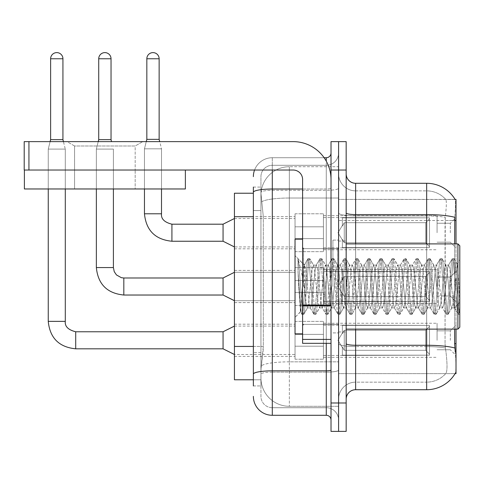 <?xml version="1.0" encoding="UTF-8"?>
<svg xmlns="http://www.w3.org/2000/svg" width="484" height="484" viewBox="0 0 484 484"><rect width="100%" height="100%" fill="white"/><g stroke="black" fill="none" stroke-linecap="round" stroke-linejoin="round"><path stroke-width="0.36" stroke-dasharray="2.42 1.81" d="M456.013 232.719L456.013 217.57L456.013 232.719M450.332 232.719L450.332 223.251L450.332 232.719M456.013 286.51L456.013 271.355L456.013 286.51M450.332 286.51L450.332 277.036L450.332 286.51M456.013 340.294L456.013 325.145L456.013 340.294M450.332 340.294L450.332 330.826L450.332 340.294M295.028 232.719L295.028 251.662L295.028 232.719M234.425 232.719L234.425 216.62L234.425 232.719M302.603 333.857L295.028 333.857L295.028 239.156L295.028 317.383L295.028 239.156L302.603 239.156L302.603 333.857L302.603 239.156M234.425 286.51L234.425 270.411L234.425 286.51M295.028 340.294L295.028 321.358L295.028 340.294M234.425 340.294L234.425 324.195L234.425 340.294M323.439 232.719L323.439 251.662L323.439 232.719M323.439 286.51L323.439 267.567L323.439 286.51M323.439 340.294L323.439 321.358L323.439 340.294M437.07 232.719L437.07 215.676L437.07 232.719M437.07 286.51L437.07 269.461L437.07 286.51M437.07 340.294L437.07 323.251L437.07 340.294M253.362 346.441L263.308 346.441L263.127 351.372L261.058 368.421L263.308 346.441L263.308 216.705L263.308 346.441L234.425 346.441L234.425 379.783L261.003 379.783L260.937 377.889A28.411 28.411 0 0 0 289.347 406.3L338.588 406.3L338.588 361.838L338.588 406.3L289.347 406.3L289.347 361.838L289.347 406.3A28.411 28.411 0 0 1 260.937 377.889L260.937 372.111L261.003 379.783L253.362 379.783M261.058 368.421L260.937 372.111L261.058 368.421M455.154 199.505A33.142 33.142 0 0 0 455.081 199.39L445.716 199.39L455.081 199.39A33.142 33.142 0 0 1 455.154 199.505C455.722 201.048 455.595 206.977 454.772 217.298C455.595 207.001 455.722 201.066 455.154 199.505L338.588 199.39L456.013 199.39L456.013 373.63L338.588 373.63L338.588 343.622L338.588 373.63L455.081 373.63A33.142 33.142 0 0 0 455.25 373.346L455.081 373.63M456.013 329.12L456.013 243.894M456.013 220.516L338.588 220.516L338.588 343.622L338.588 199.39L338.588 220.516L454.639 220.516L454.639 343.622L455.25 351.85C456.2 363.696 456.2 370.859 455.25 373.346C456.2 370.871 456.2 363.708 455.25 351.85M338.588 166.72L338.588 361.838L338.588 166.72L289.347 166.72L338.588 166.72M260.979 193.618L263.308 216.705L260.979 193.618A28.411 28.411 0 0 1 289.347 166.72A28.411 28.411 0 0 0 260.979 193.618A28.411 28.411 0 0 1 289.347 166.72L289.347 198.017L338.588 198.017L289.347 198.017L289.347 166.72M253.362 193.231L234.425 193.231L234.425 346.441M346.163 286.51L346.163 241.05L346.163 286.51M338.588 286.51L338.588 240.106L338.588 286.51M332.907 286.51L332.907 240.106L332.907 286.51M355.637 183.291L426.658 183.291L426.658 382.148A25.567 25.567 0 0 0 445.964 373.346C447.355 370.871 447.355 363.708 445.964 351.85L445.407 348.008L445.964 351.85C447.355 363.696 447.355 370.859 445.964 373.346A25.567 25.567 0 0 1 426.658 382.148L355.637 382.148L355.637 183.291A9.468 9.468 0 0 1 346.163 173.816L346.163 212.948L346.163 173.816M338.588 351.85L338.588 212.948L338.588 351.85M346.163 399.197L346.163 212.948L346.163 399.197A9.468 9.468 0 0 1 355.637 389.723L355.637 351.85L355.637 382.148L426.658 382.148L426.658 190.865A25.567 25.567 0 0 1 445.818 199.505A25.567 25.567 0 0 0 426.658 190.865L355.637 190.865A17.043 17.043 0 0 1 338.588 173.816L338.588 212.948L338.588 173.816A17.043 17.043 0 0 0 355.637 190.865L355.637 346.586A17.043 2.958 0 0 1 338.588 343.628A17.043 2.958 0 0 0 355.637 346.586L355.637 190.865A17.043 17.043 0 0 1 338.588 173.816M338.588 170.029L338.588 141.624L346.163 141.624L346.163 170.029L338.588 170.029L338.588 141.624L331.014 141.624L331.014 170.029L338.588 170.029L338.588 402.984L338.588 170.029M331.014 170.029L331.014 431.389L338.588 431.389L338.588 402.984L338.588 431.389L346.163 431.389L346.163 170.029M454.639 329.12L454.639 243.894M346.163 212.948A9.468 1.646 0 0 0 355.637 214.587L426.658 214.587A33.142 5.754 180 0 1 454.772 217.298L454.639 220.516L445.05 220.516L445.256 217.298C446.472 207.007 446.665 201.078 445.818 199.505C446.665 201.054 446.472 206.989 445.256 217.298L445.05 343.622L445.05 220.516L454.639 220.516M445.407 348.008L445.05 343.622L445.407 348.008A25.567 4.441 180 0 0 426.658 346.586A25.567 4.441 180 0 1 445.407 348.008M355.637 190.865L426.658 190.865A25.567 25.567 0 0 1 445.818 199.505A25.567 25.567 0 0 0 426.658 190.865L426.658 215.906A25.567 4.441 180 0 1 445.256 217.298A25.567 4.441 180 0 0 426.658 215.906L426.658 389.723L355.637 389.723M338.588 399.197A17.043 17.043 0 0 1 355.637 382.148A17.043 17.043 0 0 0 338.588 399.197A17.043 17.043 0 0 1 355.637 382.148M253.362 385.936L260.937 385.936L260.937 187.078L260.937 385.936L253.362 385.936L253.362 352.594L253.362 374.126A18.936 3.291 180 0 1 272.304 370.835L326.276 370.835L326.276 415.29A4.737 4.737 0 0 1 331.014 420.027L331.014 152.986L331.014 420.027M253.362 396.354A18.936 18.936 0 0 0 272.304 415.29L272.304 407.716A11.362 11.362 0 0 1 260.937 396.354L260.937 192.311L260.937 396.354A11.362 11.362 0 0 0 272.304 407.716L326.276 407.716L326.276 377.417L326.276 407.716L272.304 407.716L272.304 372.154L326.276 372.154L326.276 377.417L326.276 372.154A12.312 2.136 0 0 0 338.588 370.018L338.588 188.197L338.588 370.018A12.312 2.136 0 0 1 326.276 372.154L326.276 190.339L326.276 372.154L272.304 372.154L272.304 165.298L326.276 165.298A12.312 12.312 0 0 0 338.588 152.986L338.588 188.197L338.588 152.986A12.312 12.312 0 0 1 326.276 165.298L326.276 190.339L326.276 165.298A12.312 12.312 0 0 0 338.588 152.986M331.014 286.51L331.014 248.631L331.014 286.51M254.56 170.029A18.936 18.936 0 0 1 272.304 157.724L326.276 157.724A4.737 4.737 0 0 0 331.014 152.986A4.737 4.737 0 0 1 326.276 157.724L326.276 370.835A4.737 0.823 -0 0 0 331.014 370.018M272.304 415.29L326.276 415.29M260.937 176.66A11.362 11.362 0 0 1 272.304 165.298A11.362 11.362 0 0 0 260.937 176.66L260.937 192.311L260.937 176.66A11.362 11.362 0 0 1 272.304 165.298L272.304 157.724A18.936 18.936 0 0 0 253.362 176.66A18.936 18.936 0 0 1 272.304 157.724L324.129 157.724M253.362 210.552L253.362 352.594L253.362 192.311L253.362 210.552L260.937 210.552L253.362 210.552M253.362 187.078L260.937 187.078L253.362 187.078L253.362 374.126M272.304 165.298L326.276 165.298M338.588 420.027A12.312 12.312 0 0 0 326.276 407.716A12.312 12.312 0 0 1 338.588 420.027A12.312 12.312 0 0 0 326.276 407.716M48.255 170.029L48.255 188.972L48.255 170.029L48.255 188.972L48.255 170.029L48.255 188.972L48.255 170.029L48.255 188.972L48.255 170.029L48.255 188.972L48.255 170.029L48.255 188.972L48.255 170.029L48.255 188.972L48.255 170.029L48.255 188.972L65.298 188.972L48.255 188.972L65.298 188.972L48.255 188.972L65.298 188.972L48.255 188.972L65.298 188.972L48.255 188.972L65.298 188.972L48.255 188.972L65.298 188.972L48.255 188.972L65.298 188.972L48.255 188.972L65.298 188.972L48.255 188.972L65.298 188.972L48.255 188.972L65.298 188.972L48.255 188.972L65.298 188.972L48.255 188.972L65.298 188.972L48.255 188.972L65.298 188.972L48.255 188.972L65.298 188.972L48.255 188.972L65.298 188.972L48.255 188.972L65.298 188.972L48.255 188.972L65.298 188.972L65.298 149.102L65.298 321.358L65.298 149.102L65.298 321.358L65.298 149.102L65.298 321.358L65.298 149.102L65.298 321.358L65.298 149.102L65.298 321.358L65.298 149.102L65.298 321.358L65.298 149.102L65.298 321.358L65.298 149.102L65.298 321.358L48.255 321.358L65.298 321.358L48.255 321.358L65.298 321.358L48.255 321.358L65.298 321.358L48.255 321.358L65.298 321.358L48.255 321.358L65.298 321.358L48.255 321.358L65.298 321.358L48.255 321.358L65.298 321.358L48.255 321.358L65.298 321.358L48.255 321.358L65.298 321.358L48.255 321.358L65.298 321.358L48.255 321.358L65.298 321.358L48.255 321.358L65.298 321.358L48.255 321.358L65.298 321.358L48.255 321.358L65.298 321.358L48.255 321.358L65.298 321.358L48.255 321.358L65.298 321.358L65.298 149.102L62.932 139.634L62.932 58.764L62.932 139.634L62.932 58.764L62.932 139.634L62.932 58.764L62.932 139.634L62.932 58.764L62.932 139.634L62.932 58.764L62.932 139.634L62.932 58.764L62.932 139.634L62.932 58.764L62.932 139.634L62.932 58.764L50.62 58.764L62.932 58.764A6.153 6.153 0 0 0 56.773 52.611A6.153 6.153 0 0 0 50.62 58.764A6.153 6.153 0 0 1 56.773 52.611A6.153 6.153 0 0 1 62.932 58.764A6.153 6.153 0 0 0 56.773 52.611A6.153 6.153 0 0 0 50.62 58.764A6.153 6.153 0 0 1 56.773 52.611A6.153 6.153 0 0 1 62.932 58.764A6.153 6.153 0 0 0 56.773 52.611A6.153 6.153 0 0 0 50.62 58.764A6.153 6.153 0 0 1 56.773 52.611A6.153 6.153 0 0 1 62.932 58.764A6.153 6.153 0 0 0 56.773 52.611A6.153 6.153 0 0 0 50.62 58.764A6.153 6.153 0 0 1 56.773 52.611A6.153 6.153 0 0 1 62.932 58.764A6.153 6.153 0 0 0 56.773 52.611A6.153 6.153 0 0 0 50.62 58.764A6.153 6.153 0 0 1 56.773 52.611A6.153 6.153 0 0 1 62.932 58.764A6.153 6.153 0 0 0 56.773 52.611A6.153 6.153 0 0 0 50.62 58.764A6.153 6.153 0 0 1 56.773 52.611A6.153 6.153 0 0 1 62.932 58.764A6.153 6.153 0 0 0 56.773 52.611A6.153 6.153 0 0 0 50.62 58.764A6.153 6.153 0 0 1 56.773 52.611A6.153 6.153 0 0 1 62.932 58.764A6.153 6.153 0 0 0 56.773 52.611A6.153 6.153 0 0 0 50.62 58.764A6.153 6.153 0 0 1 56.773 52.611A6.153 6.153 0 0 1 62.932 58.764L62.932 139.634L50.62 139.634L62.932 139.634L50.62 139.634L62.932 139.634L50.62 139.634L62.932 139.634L50.62 139.634L62.932 139.634L50.62 139.634L62.932 139.634L50.62 139.634L62.932 139.634L50.62 139.634L62.932 139.634L50.62 139.634L62.932 139.634L50.62 139.634L62.932 139.634L50.62 139.634L62.932 139.634L50.62 139.634L62.932 139.634L50.62 139.634L62.932 139.634L50.62 139.634L62.932 139.634L50.62 139.634L62.932 139.634L50.62 139.634L62.932 139.634L50.62 139.634L56.773 139.634L50.62 139.634L48.255 149.102L65.298 149.102L48.255 149.102L65.298 149.102L48.255 149.102L65.298 149.102L48.255 149.102L65.298 149.102L48.255 149.102L65.298 149.102L48.255 149.102L65.298 149.102L48.255 149.102L65.298 149.102L48.255 149.102L65.298 149.102L48.255 149.102L65.298 149.102L48.255 149.102L65.298 149.102L48.255 149.102L65.298 149.102L48.255 149.102L65.298 149.102L48.255 149.102L65.298 149.102L48.255 149.102L65.298 149.102L48.255 149.102L65.298 149.102L48.255 149.102L65.298 149.102L48.255 149.102L65.298 149.102L48.255 149.102L48.255 321.358L48.255 149.102L48.255 321.358L48.255 149.102L48.255 321.358L48.255 149.102L48.255 321.358L48.255 149.102L48.255 321.358L48.255 149.102L48.255 321.358L48.255 149.102L48.255 321.358L48.255 149.102L48.255 321.358L48.255 149.102L48.255 188.972L48.255 170.029L65.298 170.029L48.255 170.029L65.298 170.029L48.255 170.029L65.298 170.029L48.255 170.029L65.298 170.029L48.255 170.029L65.298 170.029L48.255 170.029L65.298 170.029L48.255 170.029L65.298 170.029L48.255 170.029L65.298 170.029L48.255 170.029L65.298 170.029L48.255 170.029L65.298 170.029L48.255 170.029L65.298 170.029L48.255 170.029L65.298 170.029L48.255 170.029L65.298 170.029L48.255 170.029L65.298 170.029L48.255 170.029L65.298 170.029L48.255 170.029L65.298 170.029L48.255 170.029L65.298 170.029L48.255 170.029L48.255 188.972L65.298 188.972L65.298 170.029M429.496 340.294L429.496 355.177L342.376 355.177L429.496 355.177L429.496 354.209L425.708 350.313L425.708 340.294L425.708 350.313L429.496 354.209L429.496 355.177L342.376 355.444L342.376 346.98L344.269 350.313L425.708 350.313L344.269 350.313L344.269 330.269L342.376 333.609L344.269 330.269L425.708 330.269L344.269 330.269L342.376 333.609L342.376 325.411L429.496 325.411L429.496 355.177L429.496 326.379L425.708 330.269L429.496 326.379L429.496 354.209L425.708 350.313L425.708 330.269L425.708 350.313L429.496 354.209L429.496 355.177L342.376 355.177L429.496 355.177L429.496 326.379L425.708 330.269L344.269 330.269L425.708 330.269L429.496 326.379L429.496 355.177L342.376 355.444L342.376 346.98L342.376 355.177L429.496 355.177L429.496 354.209L425.708 350.313L344.269 350.313L342.376 346.98L344.269 350.313L344.269 330.269L342.376 333.609L344.269 330.269L425.708 330.269L425.708 340.294L425.708 330.269L344.269 330.269L342.376 333.609L342.376 325.145L342.376 333.609L344.269 330.269L425.708 330.269L429.496 326.379L425.708 330.269L425.708 350.313L425.708 330.269L344.269 330.269L342.376 333.609L342.376 325.411L429.496 325.411L429.496 355.177L342.376 355.444L342.376 346.98L342.376 355.177L429.496 355.177L429.496 354.209L429.496 355.177L342.376 355.444L342.376 346.98L344.269 350.313L425.708 350.313L429.496 354.209L429.496 326.379L425.708 330.269L429.496 326.379L429.496 354.209L425.708 350.313L344.269 350.313L344.269 330.269L425.708 330.269L425.708 350.313L425.708 330.269L344.269 330.269L342.376 333.609L344.269 330.269L425.708 330.269L429.496 326.379L425.708 330.269L425.708 350.313L429.496 354.209L429.496 355.177L429.496 326.379L429.496 355.177L342.376 355.177L429.496 355.177L429.496 354.209L425.708 350.313L344.269 350.313L342.376 346.98L342.376 355.444L342.376 346.98L344.269 350.313L344.269 330.269L342.376 333.609L342.376 325.145L342.376 333.609L344.269 330.269L425.708 330.269L344.269 330.269L342.376 333.609L342.376 325.411L429.496 325.411L429.496 355.177L342.376 355.177L429.496 355.177L429.496 354.209L429.496 355.177L342.376 355.444L342.376 346.98L342.376 355.177L429.496 355.177L429.496 326.379L425.708 330.269L429.496 326.379L429.496 354.209L425.708 350.313L425.708 330.269L425.708 350.313L429.496 354.209L429.496 355.177L342.376 355.444L342.376 346.98L344.269 350.313L425.708 350.313L344.269 350.313L344.269 330.269L425.708 330.269L344.269 330.269L342.376 333.609L344.269 330.269L425.708 330.269L429.496 326.379L425.708 330.269L425.708 340.294L425.708 330.269L344.269 330.269L342.376 333.609L342.376 325.145L342.376 333.609L344.269 330.269L425.708 330.269L429.496 326.379L429.496 355.177L429.496 326.379L425.708 330.269L425.708 350.313L425.708 330.269L344.269 330.269L342.376 333.609L342.376 325.411L429.496 325.411L342.376 325.145L342.376 333.609L344.269 330.269L425.708 330.269L429.496 326.379L429.496 355.177L342.376 355.177L429.496 355.177L429.496 354.209L425.708 350.313L429.496 354.209L429.496 355.177L342.376 355.444L342.376 346.98L342.376 355.177L429.496 355.177L429.496 326.379L425.708 330.269L425.708 350.313L344.269 350.313L342.376 346.98L342.376 347.56L342.376 346.98L344.269 350.313L344.269 330.269L342.376 333.609L342.376 325.411L429.496 325.411L429.496 354.209L425.708 350.313L425.708 330.269L344.269 330.269L425.708 330.269L429.496 326.379L425.708 330.269L425.708 350.313L429.496 354.209L429.496 355.177L342.376 355.444L342.376 346.98L342.376 355.177L429.496 355.177L429.496 326.379L429.496 355.177L342.376 355.444L342.376 346.98L344.269 350.313L425.708 350.313L344.269 350.313L344.269 330.269L342.376 333.609L344.269 330.269L425.708 330.269L344.269 330.269L342.376 333.609L342.376 325.145L342.376 333.609L344.269 330.269L425.708 330.269L429.496 326.379L425.708 330.269L425.708 340.294L425.708 330.269L344.269 330.269L342.376 333.609L342.376 325.411L429.496 325.411L429.496 355.177L429.496 354.209L425.708 350.313L425.708 340.294L425.708 350.313L429.496 354.209L429.496 355.177L342.376 355.177L429.496 355.177L429.496 326.379L429.496 354.209L425.708 350.313L344.269 350.313L342.376 346.98L342.376 355.444L342.376 346.98L344.269 350.313L344.269 330.269L425.708 330.269L429.496 326.379L425.708 330.269L425.708 340.294L425.708 330.269L344.269 330.269L342.376 333.609L344.269 330.269L425.708 330.269L429.496 326.379L429.496 355.177L342.376 355.177L429.496 355.177L429.496 354.209L429.496 355.177L342.376 355.444L342.376 346.98L342.376 355.177L429.496 355.177L429.496 326.379L425.708 330.269L425.708 350.313L425.708 330.269L344.269 330.269L342.376 333.609L342.376 325.145L342.376 333.609L344.269 330.269L425.708 330.269L429.496 326.379L429.496 355.177L429.496 340.294L429.496 354.209L425.708 350.313L429.496 354.209L429.496 355.177L429.496 326.379L425.708 330.269L425.708 350.313L344.269 350.313L425.708 350.313L425.708 330.269L344.269 330.269L344.269 340.294L344.269 330.269L344.269 340.294L344.269 330.269L344.269 340.294L344.269 330.269L344.269 340.294L344.269 330.269L344.269 340.294L344.269 330.269L344.269 340.294L344.269 330.269L344.269 340.294L344.269 330.269L344.269 340.294L344.269 330.269L344.269 340.294L344.269 330.269L342.376 333.609L342.376 325.411L429.496 325.411L429.496 355.177L429.496 340.294L429.496 354.209L425.708 350.313L429.496 354.209L429.496 355.177L429.496 326.379L425.708 330.269L429.496 326.379L429.496 355.177L429.496 340.294L429.496 354.209L425.708 350.313L344.269 350.313L344.269 330.269L342.376 333.609L342.376 325.145L342.376 333.609L342.376 325.411L429.496 325.411L429.496 355.177L429.496 326.379L425.708 330.269L425.708 350.313L425.708 330.269L344.269 330.269L344.269 340.294L344.269 330.269L342.376 333.609L342.376 325.145L342.376 333.609L344.269 330.269L344.269 340.294L344.269 330.269L344.269 340.294L344.269 330.269L342.376 333.609L342.376 325.411L429.496 325.411L342.376 325.145L342.376 333.609L342.376 325.411L429.496 325.411L429.496 355.177L429.496 340.294L429.496 354.209L425.708 350.313L429.496 354.209L429.496 355.177L429.496 340.294L429.496 355.177L342.376 355.444L342.376 346.98L344.269 350.313L342.376 346.98L342.376 355.444L342.376 346.98L344.269 350.313L344.269 330.269L425.708 330.269L429.496 326.379L425.708 330.269L425.708 350.313L344.269 350.313L425.708 350.313L425.708 330.269L429.496 326.379L429.496 354.209L429.496 325.411L429.496 355.177L342.376 355.444L342.376 346.98L342.376 355.177L429.496 355.177L429.496 340.294L429.496 354.209L425.708 350.313L429.496 354.209L429.496 355.177L429.496 325.411L429.496 354.209L425.708 350.313L344.269 350.313L344.269 340.294L344.269 350.313L342.376 346.98L344.269 350.313L425.708 350.313L425.708 340.294L425.708 350.313L429.496 354.209L429.496 325.411L342.376 325.145L342.376 333.609L342.376 325.411L429.496 325.411L429.496 355.177L342.376 355.444L342.376 346.98L342.376 355.444L342.376 346.98L344.269 350.313L344.269 340.294L344.269 350.313L342.376 346.98L342.376 355.177L342.376 346.98L344.269 350.313L425.708 350.313L344.269 350.313L344.269 340.294L344.269 350.313L342.376 346.98L344.269 350.313L425.708 350.313L425.708 330.269L425.708 350.313L429.496 354.209L425.708 350.313L344.269 350.313L344.269 340.294L344.269 350.313L342.376 346.98L342.376 355.177L342.376 346.98L344.269 350.313L425.708 350.313L425.708 330.269L425.708 350.313L429.496 354.209L429.496 325.411L429.496 340.294L429.496 325.411L342.376 325.145L429.496 325.411L429.496 340.294L429.496 325.411L342.376 325.411L342.376 333.609L342.376 325.411L429.496 325.411L429.496 340.294L429.496 325.411L342.376 325.411L429.496 325.411L429.496 340.294L429.496 325.411L342.376 325.411L342.376 333.609L342.376 325.411L429.496 325.411L429.496 340.294L429.496 325.411L342.376 325.411L429.496 325.411L429.496 340.294L429.496 325.411L342.376 325.411L342.376 333.609L342.376 325.411L429.496 325.411L429.496 340.294L429.496 325.411L342.376 325.411L429.496 325.411L429.496 340.294L429.496 325.411L429.496 340.294L429.496 325.411L342.376 325.411L429.496 325.411L429.496 340.294L429.496 325.411L429.496 340.294L429.496 325.411L342.376 325.411L429.496 325.411L429.496 340.294L429.496 325.411L429.496 340.294L429.496 325.411L342.376 325.411L429.496 325.411L429.496 340.294M223.063 331.77L75.716 331.77L223.063 331.77L234.425 326.089L223.063 331.77L75.716 331.77L223.063 331.77L234.425 326.089L223.063 331.77L75.716 331.77L223.063 331.77L234.425 326.089L223.063 331.77L75.716 331.77L223.063 331.77L234.425 326.089L223.063 331.77L75.716 331.77L223.063 331.77L234.425 326.089L223.063 331.77L75.716 331.77L223.063 331.77L234.425 326.089L223.063 331.77L75.716 331.77L223.063 331.77L234.425 326.089L223.063 331.77L75.716 331.77L75.716 348.819L75.716 331.77L75.716 348.819L75.716 331.77L75.716 348.819L75.716 331.77L75.716 348.819L75.716 331.77L75.716 348.819L75.716 331.77L75.716 348.819L75.716 331.77L75.716 348.819L75.716 331.77L75.716 348.819L75.716 331.77L75.716 348.819L75.716 331.77L75.716 348.819L75.716 331.77L75.716 348.819L75.716 331.77L75.716 348.819L75.716 331.77L75.716 348.819L75.716 331.77L75.716 348.819L75.716 331.77L75.716 348.819L75.716 331.77L75.716 348.819L75.716 331.77L223.063 331.77L234.425 326.089L223.063 331.77L223.063 348.819L223.063 331.77L223.063 348.819L223.063 331.77L223.063 348.819L223.063 331.77L223.063 348.819L223.063 331.77L223.063 348.819L223.063 331.77L223.063 348.819L223.063 331.77L223.063 348.819L223.063 331.77L223.063 348.819L223.063 331.77L223.063 348.819L223.063 331.77L223.063 348.819L223.063 331.77L223.063 348.819L223.063 331.77L223.063 348.819L223.063 331.77L223.063 348.819L223.063 331.77L223.063 348.819L223.063 331.77L223.063 348.819L223.063 331.77L223.063 348.819L223.063 331.77L223.063 348.819L234.425 354.5L295.028 354.5M62.932 58.764L50.62 58.764L50.62 139.634L48.255 149.102L50.124 141.624M323.439 346.205L323.439 321.358L323.439 359.231L323.439 346.205L295.028 346.205L323.439 346.205L323.439 334.377L295.028 334.377L295.028 321.358L295.028 334.377L323.439 334.377L323.439 359.231L323.439 346.205L295.028 346.205L295.028 359.231L295.028 346.205L323.439 346.205L323.439 334.377L295.028 334.377L295.028 359.231L295.028 346.205L323.439 346.205L323.439 359.231L323.439 346.205L295.028 346.205L295.028 359.231L295.028 346.205L323.439 346.205L323.439 321.358L323.439 359.231L323.439 346.205L295.028 346.205L295.028 359.231L295.028 346.205L323.439 346.205L323.439 334.377L295.028 334.377L295.028 359.231L295.028 346.205L323.439 346.205L323.439 359.231L323.439 346.205L295.028 346.205L295.028 359.231L295.028 346.205L323.439 346.205L323.439 321.358L323.439 359.231L323.439 346.205L295.028 346.205L295.028 359.231L295.028 346.205L323.439 346.205L323.439 334.377L295.028 334.377L295.028 321.358L295.028 334.377L323.439 334.377L323.439 359.231L323.439 346.205L295.028 346.205L295.028 359.231L295.028 346.205L323.439 346.205L323.439 334.377L295.028 334.377L295.028 359.231L295.028 346.205L323.439 346.205L323.439 359.231L323.439 346.205L295.028 346.205L295.028 359.231L295.028 346.205L323.439 346.205L323.439 321.358L323.439 359.231L323.439 346.205L295.028 346.205L295.028 359.231L295.028 346.205L323.439 346.205L323.439 334.377L295.028 334.377L295.028 359.231L295.028 346.205L323.439 346.205L323.439 359.231L323.439 346.205L295.028 346.205L295.028 359.231L295.028 346.205L323.439 346.205L323.439 321.358L323.439 359.231L323.439 346.205L295.028 346.205L295.028 359.231L295.028 346.205L323.439 346.205L323.439 334.377L295.028 334.377L295.028 321.358L295.028 334.377L323.439 334.377L323.439 359.231L323.439 346.205L295.028 346.205L295.028 359.231L295.028 346.205L323.439 346.205L323.439 334.377L295.028 334.377L295.028 359.231L295.028 346.205L323.439 346.205L323.439 359.231L323.439 346.205L295.028 346.205L295.028 359.231L295.028 321.358L295.028 334.377L323.439 334.377L323.439 321.358L323.439 346.205L323.439 334.377L295.028 334.377L295.028 321.358L295.028 334.377L323.439 334.377L323.439 321.358L323.439 359.231L323.439 346.205L295.028 346.205L295.028 321.358L295.028 334.377L323.439 334.377L295.028 334.377L295.028 346.205L295.028 321.358L295.028 334.377L323.439 334.377L323.439 321.358L323.439 346.205L323.439 334.377L295.028 334.377L295.028 321.358L295.028 334.377L323.439 334.377L323.439 321.358L323.439 359.231L323.439 346.205L295.028 346.205L295.028 321.358L295.028 334.377L323.439 334.377L295.028 334.377L295.028 346.205L295.028 321.358L295.028 334.377L323.439 334.377L323.439 321.358L323.439 346.205L323.439 334.377L295.028 334.377L295.028 321.358L295.028 334.377L323.439 334.377L323.439 321.358L323.439 359.231L323.439 346.205L295.028 346.205L295.028 321.358L295.028 334.377L323.439 334.377L295.028 334.377L295.028 346.205L295.028 321.358L295.028 334.377L323.439 334.377L323.439 321.358L323.439 346.205L323.439 334.377L295.028 334.377L295.028 321.358L295.028 334.377L323.439 334.377L323.439 321.358L323.439 359.231L323.439 346.205L295.028 346.205L295.028 321.358L295.028 334.377L323.439 334.377L295.028 334.377L295.028 346.205L295.028 321.358L295.028 334.377L323.439 334.377L323.439 321.358L323.439 346.205M111.036 58.764L111.036 139.634L111.036 58.764L111.036 139.634L111.036 58.764L111.036 139.634L111.036 58.764L111.036 139.634L111.036 58.764L111.036 139.634L111.036 58.764L111.036 139.634L111.036 58.764L111.036 139.634L111.036 58.764L98.724 58.764A6.153 6.153 0 0 1 104.883 52.611A6.153 6.153 0 0 1 111.036 58.764A6.153 6.153 0 0 0 104.883 52.611A6.153 6.153 0 0 0 98.724 58.764A6.153 6.153 0 0 1 104.883 52.611A6.153 6.153 0 0 1 111.036 58.764A6.153 6.153 0 0 0 104.883 52.611A6.153 6.153 0 0 0 98.724 58.764A6.153 6.153 0 0 1 104.883 52.611A6.153 6.153 0 0 1 111.036 58.764A6.153 6.153 0 0 0 104.883 52.611A6.153 6.153 0 0 0 98.724 58.764A6.153 6.153 0 0 1 104.883 52.611A6.153 6.153 0 0 1 111.036 58.764A6.153 6.153 0 0 0 104.883 52.611A6.153 6.153 0 0 0 98.724 58.764A6.153 6.153 0 0 1 104.883 52.611A6.153 6.153 0 0 1 111.036 58.764A6.153 6.153 0 0 0 104.883 52.611A6.153 6.153 0 0 0 98.724 58.764A6.153 6.153 0 0 1 104.883 52.611A6.153 6.153 0 0 1 111.036 58.764A6.153 6.153 0 0 0 104.883 52.611A6.153 6.153 0 0 0 98.724 58.764A6.153 6.153 0 0 1 104.883 52.611A6.153 6.153 0 0 1 111.036 58.764A6.153 6.153 0 0 0 104.883 52.611A6.153 6.153 0 0 0 98.724 58.764A6.153 6.153 0 0 1 104.883 52.611A6.153 6.153 0 0 1 111.036 58.764L111.036 139.634L98.724 139.634L111.036 139.634L98.724 139.634L111.036 139.634L98.724 139.634L111.036 139.634L98.724 139.634L111.036 139.634L98.724 139.634L111.036 139.634L98.724 139.634L111.036 139.634L98.724 139.634L111.036 139.634L98.724 139.634L111.036 139.634L98.724 139.634L111.036 139.634L98.724 139.634L111.036 139.634L98.724 139.634L111.036 139.634L98.724 139.634L111.036 139.634L98.724 139.634L111.036 139.634L98.724 139.634L111.036 139.634L98.724 139.634L104.883 139.634L98.724 139.634L96.358 149.102L113.401 149.102L96.358 149.102L113.401 149.102L96.358 149.102L113.401 149.102L96.358 149.102L113.401 149.102L96.358 149.102L113.401 149.102L96.358 149.102L113.401 149.102L96.358 149.102L113.401 149.102L96.358 149.102L113.401 149.102L96.358 149.102L113.401 149.102L96.358 149.102L113.401 149.102L96.358 149.102L113.401 149.102L96.358 149.102L113.401 149.102L96.358 149.102L113.401 149.102L96.358 149.102L113.401 149.102L96.358 149.102L113.401 149.102L96.358 149.102L113.401 149.102L96.358 149.102L96.358 267.567L96.358 149.102L96.358 267.567L96.358 149.102L96.358 267.567L96.358 149.102L96.358 267.567L96.358 149.102L96.358 267.567L96.358 149.102L96.358 267.567L96.358 149.102L96.358 267.567L96.358 149.102L96.358 267.567L113.401 267.567L113.401 149.102L113.401 267.567L113.401 149.102L113.401 267.567L113.401 149.102L113.401 267.567L113.401 149.102L113.401 267.567L113.401 149.102L113.401 267.567L113.401 149.102L113.401 267.567L113.401 149.102L113.401 267.567L113.401 149.102L113.401 188.972L113.401 170.029L96.358 170.029L113.401 170.029L96.358 170.029L113.401 170.029L96.358 170.029L113.401 170.029L96.358 170.029L113.401 170.029L96.358 170.029L113.401 170.029L96.358 170.029L113.401 170.029L96.358 170.029L113.401 170.029L96.358 170.029L113.401 170.029L96.358 170.029L113.401 170.029L96.358 170.029L113.401 170.029L96.358 170.029L113.401 170.029L96.358 170.029L113.401 170.029L96.358 170.029L113.401 170.029L96.358 170.029L113.401 170.029L96.358 170.029L113.401 170.029L96.358 170.029L113.401 170.029L113.401 188.972L113.401 170.029L113.401 188.972L113.401 170.029L113.401 188.972L113.401 170.029L113.401 188.972L113.401 170.029L113.401 188.972L113.401 170.029L113.401 188.972L113.401 170.029L113.401 188.972L113.401 170.029L113.401 188.972L96.358 188.972L96.358 170.029L96.358 188.972L113.401 188.972L96.358 188.972L113.401 188.972L96.358 188.972L96.358 170.029L96.358 188.972L113.401 188.972L96.358 188.972L113.401 188.972L96.358 188.972L96.358 170.029L96.358 188.972L113.401 188.972L96.358 188.972L113.401 188.972L96.358 188.972L96.358 170.029L96.358 188.972L113.401 188.972L96.358 188.972L113.401 188.972L96.358 188.972L96.358 170.029L96.358 188.972L113.401 188.972L96.358 188.972L113.401 188.972L96.358 188.972L96.358 170.029L96.358 188.972L113.401 188.972L96.358 188.972L113.401 188.972L96.358 188.972L96.358 170.029L96.358 188.972L113.401 188.972L96.358 188.972L113.401 188.972L96.358 188.972L96.358 170.029L96.358 188.972L113.401 188.972M429.496 286.51L429.496 301.387L342.376 301.387L429.496 301.387L429.496 300.425L425.708 296.529L425.708 286.51L425.708 296.529L429.496 300.425L429.496 301.387L342.376 301.659L342.376 293.195L344.269 296.529L425.708 296.529L344.269 296.529L344.269 276.485L342.376 279.819L344.269 276.485L425.708 276.485L344.269 276.485L342.376 279.819L342.376 271.627L429.496 271.627L429.496 301.387L429.496 272.589L425.708 276.485L429.496 272.589L429.496 300.425L425.708 296.529L425.708 276.485L425.708 296.529L429.496 300.425L429.496 301.387L342.376 301.387L429.496 301.387L429.496 272.589L425.708 276.485L344.269 276.485L425.708 276.485L429.496 272.589L429.496 301.387L342.376 301.659L342.376 293.195L342.376 301.387L429.496 301.387L429.496 300.425L425.708 296.529L344.269 296.529L342.376 293.195L344.269 296.529L344.269 276.485L342.376 279.819L344.269 276.485L425.708 276.485L425.708 286.51L425.708 276.485L344.269 276.485L342.376 279.819L342.376 271.355L342.376 279.819L344.269 276.485L425.708 276.485L429.496 272.589L425.708 276.485L425.708 296.529L425.708 276.485L344.269 276.485L342.376 279.819L342.376 271.627L429.496 271.627L429.496 301.387L342.376 301.659L342.376 293.195L342.376 301.387L429.496 301.387L429.496 300.425L429.496 301.387L342.376 301.659L342.376 293.195L344.269 296.529L425.708 296.529L429.496 300.425L429.496 272.589L425.708 276.485L429.496 272.589L429.496 300.425L425.708 296.529L344.269 296.529L344.269 276.485L425.708 276.485L425.708 296.529L425.708 276.485L344.269 276.485L342.376 279.819L344.269 276.485L425.708 276.485L429.496 272.589L425.708 276.485L425.708 296.529L429.496 300.425L429.496 301.387L429.496 272.589L429.496 301.387L342.376 301.387L429.496 301.387L429.496 300.425L425.708 296.529L344.269 296.529L342.376 293.195L342.376 301.659L342.376 293.195L344.269 296.529L344.269 276.485L342.376 279.819L342.376 271.355L342.376 279.819L344.269 276.485L425.708 276.485L344.269 276.485L342.376 279.819L342.376 271.627L429.496 271.627L429.496 301.387L342.376 301.387L429.496 301.387L429.496 300.425L429.496 301.387L342.376 301.659L342.376 293.195L342.376 301.387L429.496 301.387L429.496 272.589L425.708 276.485L429.496 272.589L429.496 300.425L425.708 296.529L425.708 276.485L425.708 296.529L429.496 300.425L429.496 301.387L342.376 301.659L342.376 293.195L344.269 296.529L425.708 296.529L344.269 296.529L344.269 276.485L425.708 276.485L344.269 276.485L342.376 279.819L344.269 276.485L425.708 276.485L429.496 272.589L425.708 276.485L425.708 286.51L425.708 276.485L344.269 276.485L342.376 279.819L342.376 271.355L342.376 279.819L344.269 276.485L425.708 276.485L429.496 272.589L429.496 301.387L429.496 272.589L425.708 276.485L425.708 296.529L425.708 276.485L344.269 276.485L342.376 279.819L342.376 271.627L429.496 271.627L342.376 271.355L342.376 279.819L344.269 276.485L425.708 276.485L429.496 272.589L429.496 301.387L342.376 301.387L429.496 301.387L429.496 300.425L425.708 296.529L429.496 300.425L429.496 301.387L342.376 301.659L342.376 293.195L342.376 301.387L429.496 301.387L429.496 272.589L425.708 276.485L425.708 296.529L344.269 296.529L342.376 293.195L342.376 293.77L342.376 293.195L344.269 296.529L344.269 276.485L342.376 279.819L342.376 271.627L429.496 271.627L429.496 300.425L425.708 296.529L425.708 276.485L344.269 276.485L425.708 276.485L429.496 272.589L425.708 276.485L425.708 296.529L429.496 300.425L429.496 301.387L342.376 301.659L342.376 293.195L342.376 301.387L429.496 301.387L429.496 272.589L429.496 301.387L342.376 301.659L342.376 293.195L344.269 296.529L425.708 296.529L344.269 296.529L344.269 276.485L342.376 279.819L344.269 276.485L425.708 276.485L344.269 276.485L342.376 279.819L342.376 271.355L342.376 279.819L344.269 276.485L425.708 276.485L429.496 272.589L425.708 276.485L425.708 286.51L425.708 276.485L344.269 276.485L342.376 279.819L342.376 271.627L429.496 271.627L429.496 301.387L429.496 300.425L425.708 296.529L425.708 286.51L425.708 296.529L429.496 300.425L429.496 301.387L342.376 301.387L429.496 301.387L429.496 272.589L429.496 300.425L425.708 296.529L344.269 296.529L342.376 293.195L342.376 301.659L342.376 293.195L344.269 296.529L344.269 276.485L425.708 276.485L429.496 272.589L425.708 276.485L425.708 286.51L425.708 276.485L344.269 276.485L342.376 279.819L344.269 276.485L425.708 276.485L429.496 272.589L429.496 301.387L342.376 301.387L429.496 301.387L429.496 272.589L425.708 276.485L425.708 296.529L425.708 276.485L344.269 276.485L344.269 286.51L344.269 276.485L344.269 286.51L344.269 276.485L344.269 286.51L344.269 276.485L344.269 286.51L344.269 276.485L344.269 286.51L344.269 276.485L344.269 286.51L344.269 276.485L344.269 286.51L344.269 276.485L344.269 286.51L344.269 276.485L342.376 279.819L342.376 271.355L342.376 279.819L342.376 271.627L429.496 271.627L429.496 301.387L429.496 286.51L429.496 300.425L425.708 296.529L429.496 300.425L429.496 301.387L429.496 272.589L425.708 276.485L429.496 272.589L429.496 301.387L429.496 286.51L429.496 300.425L425.708 296.529L344.269 296.529L425.708 296.529L425.708 286.51L425.708 296.529L429.496 300.425L429.496 301.387L429.496 272.589L425.708 276.485L425.708 286.51L425.708 276.485L344.269 276.485L344.269 286.51L344.269 276.485L342.376 279.819L342.376 271.355L342.376 279.819L344.269 276.485L344.269 286.51L344.269 276.485L344.269 286.51L344.269 276.485L342.376 279.819L342.376 271.627L429.496 271.627L429.496 301.387L429.496 286.51L429.496 300.425L425.708 296.529L344.269 296.529L344.269 276.485L342.376 279.819L342.376 271.355L342.376 279.819L342.376 271.627L429.496 271.627L342.376 271.355L342.376 279.819L342.376 271.627L429.496 271.627L429.496 301.387L429.496 286.51L429.496 301.387L429.496 286.51L429.496 301.387L342.376 301.659L342.376 293.195L342.376 301.659L342.376 293.195L344.269 296.529L342.376 293.195L342.376 301.387L429.496 301.387L429.496 272.589L425.708 276.485L429.496 272.589L429.496 301.387L429.496 300.425L425.708 296.529L425.708 286.51L425.708 296.529L429.496 300.425L429.496 271.627L429.496 300.425L425.708 296.529L344.269 296.529L344.269 276.485L425.708 276.485L425.708 286.51L425.708 276.485L429.496 272.589L429.496 271.627L429.496 301.387L342.376 301.659L342.376 293.195L344.269 296.529L425.708 296.529L425.708 286.51L425.708 296.529L429.496 300.425L429.496 271.627L342.376 271.355L429.496 271.627L429.496 301.387L342.376 301.659L342.376 293.195L342.376 301.659L342.376 293.195L344.269 296.529L344.269 286.51L344.269 296.529L342.376 293.195L342.376 301.387L342.376 293.195L344.269 296.529L425.708 296.529L344.269 296.529L344.269 286.51L344.269 296.529L342.376 293.195L344.269 296.529L425.708 296.529L425.708 276.485L425.708 296.529L429.496 300.425L425.708 296.529L344.269 296.529L344.269 286.51L344.269 296.529L342.376 293.195L342.376 301.387L342.376 293.195L344.269 296.529L425.708 296.529L425.708 276.485L425.708 296.529L429.496 300.425L429.496 271.627L429.496 286.51L429.496 271.627L342.376 271.355L342.376 279.819L342.376 271.627L429.496 271.627L429.496 286.51L429.496 271.627L342.376 271.627L429.496 271.627L429.496 286.51L429.496 271.627L342.376 271.627L342.376 279.819L342.376 271.627L429.496 271.627L429.496 286.51L429.496 271.627L342.376 271.627L429.496 271.627L429.496 286.51L429.496 271.627L342.376 271.627L342.376 279.819L342.376 271.627L429.496 271.627L429.496 286.51L429.496 271.627L342.376 271.627L429.496 271.627L429.496 286.51L429.496 271.627L429.496 286.51L429.496 271.627L342.376 271.627L429.496 271.627L429.496 286.51L429.496 271.627L429.496 286.51L429.496 271.627L342.376 271.627L429.496 271.627L429.496 286.51L429.496 271.627L429.496 286.51L429.496 271.627L342.376 271.627L429.496 271.627L429.496 286.51M223.063 286.51L223.063 277.985L223.063 295.028L223.063 277.985L223.063 295.028L223.063 277.985L223.063 295.028L223.063 277.985L223.063 295.028L223.063 277.985L223.063 295.028L223.063 277.985L223.063 295.028L223.063 277.985L223.063 295.028L223.063 277.985L223.063 295.028L223.063 277.985L223.063 295.028L223.063 277.985L223.063 295.028L223.063 277.985L223.063 295.028L223.063 277.985L223.063 295.028L223.063 277.985L223.063 295.028L223.063 277.985L223.063 295.028L223.063 277.985L223.063 295.028L234.425 300.709L295.028 300.709L295.028 272.304L295.028 300.709L295.028 272.304L295.028 300.709L295.028 272.304L295.028 300.709L295.028 272.304L295.028 300.709L295.028 272.304L295.028 300.709L295.028 272.304L295.028 300.709L295.028 272.304L295.028 300.709L295.028 272.304L295.028 300.709L295.028 272.304L295.028 300.709L295.028 272.304L295.028 300.709L295.028 272.304L295.028 300.709L234.425 300.709L295.028 300.709L234.425 300.709L295.028 300.709L234.425 300.709L295.028 300.709L234.425 300.709L295.028 300.709L234.425 300.709L295.028 300.709L234.425 300.709L295.028 300.709L234.425 300.709L295.028 300.709L234.425 300.709L223.063 295.028L123.819 295.028L123.819 277.985L123.819 295.028L123.819 277.985L123.819 295.028L123.819 277.985L123.819 295.028L123.819 277.985L123.819 295.028L123.819 277.985L123.819 295.028L123.819 277.985L123.819 295.028L123.819 277.985L123.819 295.028L123.819 277.985L123.819 295.028L123.819 277.985L123.819 295.028L123.819 277.985L123.819 295.028L123.819 277.985L123.819 295.028L123.819 277.985L123.819 295.028L123.819 277.985L123.819 295.028L123.819 277.985L123.819 295.028L123.819 277.985L123.819 286.51L123.819 278.004L223.063 277.985L223.063 286.51M98.724 58.764L98.724 139.634L98.724 58.764L98.724 139.634L98.724 58.764L98.724 139.634L98.724 58.764L98.724 139.634L98.724 58.764L98.724 139.634L98.724 58.764L98.724 139.634L98.724 58.764L98.724 139.634L98.724 58.764L98.724 139.634L96.358 149.102L96.358 188.972M323.439 292.421L323.439 267.567L323.439 305.446L323.439 292.421L295.028 292.421L323.439 292.421L323.439 280.593L295.028 280.593L295.028 267.567L295.028 280.593L323.439 280.593L323.439 305.446L323.439 292.421L295.028 292.421L295.028 305.446L295.028 292.421L323.439 292.421L323.439 280.593L295.028 280.593L295.028 305.446L295.028 292.421L323.439 292.421L323.439 305.446L323.439 292.421L295.028 292.421L295.028 305.446L295.028 292.421L323.439 292.421L323.439 267.567L323.439 305.446L323.439 292.421L295.028 292.421L295.028 305.446L295.028 292.421L323.439 292.421L323.439 280.593L295.028 280.593L295.028 305.446L295.028 292.421L323.439 292.421L323.439 305.446L323.439 292.421L295.028 292.421L295.028 305.446L295.028 292.421L323.439 292.421L323.439 267.567L323.439 305.446L323.439 292.421L295.028 292.421L295.028 305.446L295.028 292.421L323.439 292.421L323.439 280.593L295.028 280.593L295.028 267.567L295.028 280.593L323.439 280.593L323.439 305.446L323.439 292.421L295.028 292.421L295.028 305.446L295.028 292.421L323.439 292.421L323.439 280.593L295.028 280.593L295.028 305.446L295.028 292.421L323.439 292.421L323.439 305.446L323.439 292.421L295.028 292.421L295.028 305.446L295.028 292.421L323.439 292.421L323.439 267.567L323.439 305.446L323.439 292.421L295.028 292.421L295.028 305.446L295.028 292.421L323.439 292.421L323.439 280.593L295.028 280.593L295.028 305.446L295.028 292.421L323.439 292.421L323.439 305.446L323.439 292.421L295.028 292.421L295.028 305.446L295.028 292.421L323.439 292.421L323.439 267.567L323.439 305.446L323.439 292.421L295.028 292.421L295.028 305.446L295.028 292.421L323.439 292.421L323.439 280.593L295.028 280.593L295.028 267.567L295.028 280.593L323.439 280.593L323.439 305.446L323.439 292.421L295.028 292.421L295.028 305.446L295.028 292.421L323.439 292.421L323.439 280.593L295.028 280.593L295.028 305.446L295.028 267.567L295.028 280.593L323.439 280.593L323.439 267.567L323.439 305.446L323.439 292.421L295.028 292.421L295.028 267.567L295.028 280.593L323.439 280.593L295.028 280.593L295.028 292.421L295.028 267.567L295.028 280.593L323.439 280.593L323.439 267.567L323.439 292.421L323.439 280.593L295.028 280.593L295.028 267.567L295.028 280.593L323.439 280.593L323.439 267.567L323.439 305.446L323.439 292.421L295.028 292.421L295.028 267.567L295.028 280.593L323.439 280.593L295.028 280.593L295.028 292.421L295.028 267.567L295.028 280.593L323.439 280.593L323.439 267.567L323.439 292.421L323.439 280.593L295.028 280.593L295.028 267.567L295.028 280.593L323.439 280.593L323.439 267.567L323.439 305.446L323.439 292.421L295.028 292.421L295.028 267.567L295.028 280.593L323.439 280.593L295.028 280.593L295.028 292.421L295.028 267.567L295.028 280.593L323.439 280.593L323.439 267.567L323.439 292.421L323.439 280.593L295.028 280.593L295.028 267.567L295.028 280.593L323.439 280.593L323.439 267.567L323.439 305.446L323.439 292.421L295.028 292.421L295.028 267.567L295.028 280.593L323.439 280.593L295.028 280.593L295.028 292.421L295.028 267.567L295.028 280.593L323.439 280.593L323.439 267.567L323.439 292.421M159.139 139.35L159.139 58.764L159.139 139.35L159.139 58.764L159.139 139.35L159.139 58.764L159.139 139.35L159.139 58.764L159.139 139.35L159.139 58.764L159.139 139.35L159.139 58.764L159.139 139.35L159.139 58.764L159.139 139.35L159.139 58.764L146.833 58.764L159.139 58.764A6.153 6.153 0 0 0 152.986 52.611A6.153 6.153 0 0 0 146.833 58.764A6.153 6.153 0 0 1 152.986 52.611A6.153 6.153 0 0 1 159.139 58.764A6.153 6.153 0 0 0 152.986 52.611A6.153 6.153 0 0 0 146.833 58.764A6.153 6.153 0 0 1 152.986 52.611A6.153 6.153 0 0 1 159.139 58.764A6.153 6.153 0 0 0 152.986 52.611A6.153 6.153 0 0 0 146.833 58.764A6.153 6.153 0 0 1 152.986 52.611A6.153 6.153 0 0 1 159.139 58.764A6.153 6.153 0 0 0 152.986 52.611A6.153 6.153 0 0 0 146.833 58.764A6.153 6.153 0 0 1 152.986 52.611A6.153 6.153 0 0 1 159.139 58.764A6.153 6.153 0 0 0 152.986 52.611A6.153 6.153 0 0 0 146.833 58.764A6.153 6.153 0 0 1 152.986 52.611A6.153 6.153 0 0 1 159.139 58.764A6.153 6.153 0 0 0 152.986 52.611A6.153 6.153 0 0 0 146.833 58.764A6.153 6.153 0 0 1 152.986 52.611A6.153 6.153 0 0 1 159.139 58.764A6.153 6.153 0 0 0 152.986 52.611A6.153 6.153 0 0 0 146.833 58.764A6.153 6.153 0 0 1 152.986 52.611A6.153 6.153 0 0 1 159.139 58.764A6.153 6.153 0 0 0 152.986 52.611A6.153 6.153 0 0 0 146.833 58.764A6.153 6.153 0 0 1 152.986 52.611A6.153 6.153 0 0 1 159.139 58.764L159.139 139.35L146.833 139.35L159.139 139.35L146.833 139.35L159.139 139.35L146.833 139.35L159.139 139.35L146.833 139.35L159.139 139.35L146.833 139.35L159.139 139.35L146.833 139.35L159.139 139.35L146.833 139.35L159.139 139.35L146.833 139.35L159.139 139.35L146.833 139.35L159.139 139.35L146.833 139.35L159.139 139.35L146.833 139.35L159.139 139.35L146.833 139.35L159.139 139.35L146.833 139.35L159.139 139.35L146.833 139.35L159.139 139.35L146.833 139.35L159.139 139.35L146.833 139.35L152.986 139.35L146.833 139.35L144.462 148.818L161.511 148.818L144.462 148.818L161.511 148.818L144.462 148.818L161.511 148.818L144.462 148.818L161.511 148.818L144.462 148.818L161.511 148.818L144.462 148.818L161.511 148.818L144.462 148.818L161.511 148.818L144.462 148.818L161.511 148.818L144.462 148.818L161.511 148.818L144.462 148.818L161.511 148.818L144.462 148.818L161.511 148.818L144.462 148.818L161.511 148.818L144.462 148.818L161.511 148.818L144.462 148.818L161.511 148.818L144.462 148.818L161.511 148.818L144.462 148.818L161.511 148.818L144.462 148.818L161.511 148.818L144.462 148.818L144.462 213.783L144.462 148.818L144.462 213.783L144.462 148.818L144.462 213.783L144.462 148.818L144.462 213.783L144.462 148.818L144.462 213.783L144.462 148.818L144.462 213.783L144.462 148.818L144.462 213.783L144.462 148.818L144.462 213.783L144.462 148.818L144.462 188.972L161.511 188.972L161.511 148.818L161.511 213.783L161.511 148.818L161.511 213.783L161.511 148.818L161.511 213.783L161.511 148.818L161.511 213.783L161.511 148.818L161.511 213.783L161.511 148.818L161.511 213.783L161.511 148.818L161.511 213.783L161.511 148.818L161.511 213.783L161.511 148.818L159.708 141.624M429.496 232.719L429.496 247.602L342.376 247.602L429.496 247.602L429.496 246.634L425.708 242.744L425.708 232.719L425.708 242.744L429.496 246.634L429.496 247.602L342.376 247.868L342.376 239.405L344.269 242.744L425.708 242.744L344.269 242.744L344.269 222.701L342.376 226.034L344.269 222.701L425.708 222.701L344.269 222.701L342.376 226.034L342.376 217.836L429.496 217.836L429.496 247.602L429.496 218.804L425.708 222.701L429.496 218.804L429.496 246.634L425.708 242.744L425.708 222.701L425.708 242.744L429.496 246.634L429.496 247.602L342.376 247.602L429.496 247.602L429.496 218.804L425.708 222.701L344.269 222.701L425.708 222.701L429.496 218.804L429.496 247.602L342.376 247.868L342.376 239.405L342.376 247.602L429.496 247.602L429.496 246.634L425.708 242.744L344.269 242.744L342.376 239.405L344.269 242.744L344.269 222.701L342.376 226.034L344.269 222.701L425.708 222.701L425.708 232.719L425.708 222.701L344.269 222.701L342.376 226.034L342.376 217.57L342.376 226.034L344.269 222.701L425.708 222.701L429.496 218.804L425.708 222.701L425.708 242.744L425.708 222.701L344.269 222.701L342.376 226.034L342.376 217.836L429.496 217.836L429.496 247.602L342.376 247.868L342.376 239.405L342.376 247.602L429.496 247.602L429.496 246.634L429.496 247.602L342.376 247.868L342.376 239.405L344.269 242.744L425.708 242.744L429.496 246.634L429.496 218.804L425.708 222.701L429.496 218.804L429.496 246.634L425.708 242.744L344.269 242.744L344.269 222.701L425.708 222.701L425.708 242.744L425.708 222.701L344.269 222.701L342.376 226.034L344.269 222.701L425.708 222.701L429.496 218.804L425.708 222.701L425.708 242.744L429.496 246.634L429.496 247.602L429.496 218.804L429.496 247.602L342.376 247.602L429.496 247.602L429.496 246.634L425.708 242.744L344.269 242.744L342.376 239.405L342.376 247.868L342.376 239.405L344.269 242.744L344.269 222.701L342.376 226.034L342.376 217.57L342.376 226.034L344.269 222.701L425.708 222.701L344.269 222.701L342.376 226.034L342.376 217.836L429.496 217.836L429.496 247.602L342.376 247.602L429.496 247.602L429.496 246.634L429.496 247.602L342.376 247.868L342.376 239.405L342.376 247.602L429.496 247.602L429.496 218.804L425.708 222.701L429.496 218.804L429.496 246.634L425.708 242.744L425.708 222.701L425.708 242.744L429.496 246.634L429.496 247.602L342.376 247.868L342.376 239.405L344.269 242.744L425.708 242.744L344.269 242.744L344.269 222.701L425.708 222.701L344.269 222.701L342.376 226.034L344.269 222.701L425.708 222.701L429.496 218.804L425.708 222.701L425.708 232.719L425.708 222.701L344.269 222.701L342.376 226.034L342.376 217.57L342.376 226.034L344.269 222.701L425.708 222.701L429.496 218.804L429.496 247.602L429.496 218.804L425.708 222.701L425.708 242.744L425.708 222.701L344.269 222.701L342.376 226.034L342.376 217.836L429.496 217.836L342.376 217.57L342.376 226.034L344.269 222.701L425.708 222.701L429.496 218.804L429.496 247.602L342.376 247.602L429.496 247.602L429.496 246.634L425.708 242.744L429.496 246.634L429.496 247.602L342.376 247.868L342.376 239.405L342.376 247.602L429.496 247.602L429.496 218.804L425.708 222.701L425.708 242.744L344.269 242.744L342.376 239.405L342.376 239.985L342.376 239.405L344.269 242.744L344.269 222.701L342.376 226.034L342.376 217.836L429.496 217.836L429.496 246.634L425.708 242.744L425.708 222.701L344.269 222.701L425.708 222.701L429.496 218.804L425.708 222.701L425.708 242.744L429.496 246.634L429.496 247.602L342.376 247.868L342.376 239.405L342.376 247.602L429.496 247.602L429.496 218.804L429.496 247.602L342.376 247.868L342.376 239.405L344.269 242.744L425.708 242.744L344.269 242.744L344.269 222.701L342.376 226.034L344.269 222.701L425.708 222.701L344.269 222.701L342.376 226.034L342.376 217.57L342.376 226.034L344.269 222.701L425.708 222.701L429.496 218.804L425.708 222.701L425.708 232.719L425.708 222.701L344.269 222.701L342.376 226.034L342.376 217.836L429.496 217.836L429.496 247.602L429.496 246.634L425.708 242.744L425.708 232.719L425.708 242.744L429.496 246.634L429.496 247.602L342.376 247.602L429.496 247.602L429.496 218.804L429.496 246.634L425.708 242.744L344.269 242.744L342.376 239.405L342.376 247.868L342.376 239.405L344.269 242.744L344.269 222.701L425.708 222.701L429.496 218.804L425.708 222.701L425.708 232.719L425.708 222.701L344.269 222.701L342.376 226.034L344.269 222.701L425.708 222.701L429.496 218.804L429.496 247.602L342.376 247.602L429.496 247.602L429.496 246.634L429.496 247.602L342.376 247.868L342.376 239.405L342.376 247.602L429.496 247.602L429.496 218.804L425.708 222.701L425.708 242.744L425.708 222.701L344.269 222.701L342.376 226.034L342.376 217.57L342.376 226.034L344.269 222.701L425.708 222.701L429.496 218.804L429.496 247.602L429.496 232.719L429.496 246.634L425.708 242.744L429.496 246.634L429.496 247.602L429.496 218.804L425.708 222.701L425.708 242.744L344.269 242.744L425.708 242.744L425.708 222.701L344.269 222.701L344.269 232.719L344.269 222.701L344.269 232.719L344.269 222.701L344.269 232.719L344.269 222.701L344.269 232.719L344.269 222.701L344.269 232.719L344.269 222.701L344.269 232.719L344.269 222.701L344.269 232.719L344.269 222.701L344.269 232.719L344.269 222.701L344.269 232.719L344.269 222.701L342.376 226.034L342.376 217.836L429.496 217.836L429.496 247.602L429.496 232.719L429.496 246.634L425.708 242.744L429.496 246.634L429.496 247.602L429.496 218.804L425.708 222.701L429.496 218.804L429.496 247.602L429.496 232.719L429.496 246.634L425.708 242.744L344.269 242.744L344.269 222.701L342.376 226.034L342.376 217.57L342.376 226.034L342.376 217.836L429.496 217.836L429.496 247.602L429.496 218.804L425.708 222.701L425.708 242.744L425.708 222.701L344.269 222.701L344.269 232.719L344.269 222.701L342.376 226.034L342.376 217.57L342.376 226.034L344.269 222.701L344.269 232.719L344.269 222.701L344.269 232.719L344.269 222.701L342.376 226.034L342.376 217.836L429.496 217.836L342.376 217.57L342.376 226.034L342.376 217.836L429.496 217.836L429.496 247.602L429.496 232.719L429.496 246.634L425.708 242.744L429.496 246.634L429.496 247.602L429.496 232.719L429.496 247.602L342.376 247.868L342.376 239.405L344.269 242.744L342.376 239.405L342.376 247.868L342.376 239.405L344.269 242.744L344.269 222.701L425.708 222.701L429.496 218.804L425.708 222.701L425.708 242.744L344.269 242.744L425.708 242.744L425.708 222.701L429.496 218.804L429.496 246.634L429.496 217.836L429.496 247.602L342.376 247.868L342.376 239.405L342.376 247.602L429.496 247.602L429.496 232.719L429.496 246.634L425.708 242.744L429.496 246.634L429.496 247.602L429.496 217.836L429.496 246.634L425.708 242.744L344.269 242.744L344.269 232.719L344.269 242.744L342.376 239.405L344.269 242.744L425.708 242.744L425.708 232.719L425.708 242.744L429.496 246.634L429.496 217.836L342.376 217.57L342.376 226.034L342.376 217.836L429.496 217.836L429.496 247.602L342.376 247.868L342.376 239.405L342.376 247.868L342.376 239.405L344.269 242.744L344.269 232.719L344.269 242.744L342.376 239.405L342.376 247.602L342.376 239.405L344.269 242.744L425.708 242.744L344.269 242.744L344.269 232.719L344.269 242.744L342.376 239.405L344.269 242.744L425.708 242.744L425.708 222.701L425.708 242.744L429.496 246.634L425.708 242.744L344.269 242.744L344.269 232.719L344.269 242.744L342.376 239.405L342.376 247.602L342.376 239.405L344.269 242.744L425.708 242.744L425.708 222.701L425.708 242.744L429.496 246.634L429.496 217.836L429.496 232.719L429.496 217.836L342.376 217.57L429.496 217.836L429.496 232.719L429.496 217.836L342.376 217.836L342.376 226.034L342.376 217.836L429.496 217.836L429.496 232.719L429.496 217.836L342.376 217.836L429.496 217.836L429.496 232.719L429.496 217.836L342.376 217.836L342.376 226.034L342.376 217.836L429.496 217.836L429.496 232.719L429.496 217.836L342.376 217.836L429.496 217.836L429.496 232.719L429.496 217.836L342.376 217.836L342.376 226.034L342.376 217.836L429.496 217.836L429.496 232.719L429.496 217.836L342.376 217.836L429.496 217.836L429.496 232.719L429.496 217.836L429.496 232.719L429.496 217.836L342.376 217.836L429.496 217.836L429.496 232.719L429.496 217.836L429.496 232.719L429.496 217.836L342.376 217.836L429.496 217.836L429.496 232.719L429.496 217.836L429.496 232.719L429.496 217.836L342.376 217.836L429.496 217.836L429.496 232.719M223.063 224.195L171.923 224.195L223.063 224.195L234.425 218.514L223.063 224.195L171.923 224.195L223.063 224.195L234.425 218.514L223.063 224.195L171.923 224.195L223.063 224.195L234.425 218.514L223.063 224.195L171.923 224.195L223.063 224.195L234.425 218.514L223.063 224.195L171.923 224.195L223.063 224.195L234.425 218.514L223.063 224.195L171.923 224.195L223.063 224.195L234.425 218.514L223.063 224.195L171.923 224.195L223.063 224.195L234.425 218.514L223.063 224.195L171.923 224.195L171.923 241.244L171.923 224.195L171.923 241.244L171.923 224.195L171.923 241.244L171.923 224.195L171.923 241.244L171.923 224.195L171.923 241.244L171.923 224.195L171.923 241.244L171.923 224.195L171.923 241.244L171.923 224.195L171.923 241.244L171.923 224.195L171.923 241.244L171.923 224.195L171.923 241.244L171.923 224.195L171.923 241.244L171.923 224.195L171.923 241.244L171.923 224.195L171.923 241.244L171.923 224.195L171.923 241.244L171.923 224.195L171.923 241.244L171.923 224.195L171.923 241.244L171.923 224.195L223.063 224.195L234.425 218.514L223.063 224.195L223.063 241.244L223.063 224.195L223.063 241.244L223.063 224.195L223.063 241.244L223.063 224.195L223.063 241.244L223.063 224.195L223.063 241.244L223.063 224.195L223.063 241.244L223.063 224.195L223.063 241.244L223.063 224.195L223.063 241.244L223.063 224.195L223.063 241.244L223.063 224.195L223.063 241.244L223.063 224.195L223.063 241.244L223.063 224.195L223.063 241.244L223.063 224.195L223.063 241.244L223.063 224.195L223.063 241.244L223.063 224.195L223.063 241.244L223.063 224.195L223.063 241.244L223.063 224.195L223.063 241.244L234.425 246.925L295.028 246.925M159.139 58.764L146.833 58.764L146.833 139.35L144.462 148.818L146.265 141.624M323.439 238.636L323.439 213.783L323.439 251.662L323.439 238.636L295.028 238.636L323.439 238.636L323.439 226.808L295.028 226.808L295.028 213.783L295.028 226.808L323.439 226.808L323.439 251.662L323.439 238.636L295.028 238.636L295.028 251.662L295.028 238.636L323.439 238.636L323.439 226.808L295.028 226.808L295.028 251.662L295.028 238.636L323.439 238.636L323.439 251.662L323.439 238.636L295.028 238.636L295.028 251.662L295.028 238.636L323.439 238.636L323.439 213.783L323.439 251.662L323.439 238.636L295.028 238.636L295.028 251.662L295.028 238.636L323.439 238.636L323.439 226.808L295.028 226.808L295.028 251.662L295.028 238.636L323.439 238.636L323.439 251.662L323.439 238.636L295.028 238.636L295.028 251.662L295.028 238.636L323.439 238.636L323.439 213.783L323.439 251.662L323.439 238.636L295.028 238.636L295.028 251.662L295.028 238.636L323.439 238.636L323.439 226.808L295.028 226.808L295.028 213.783L295.028 226.808L323.439 226.808L323.439 251.662L323.439 238.636L295.028 238.636L295.028 251.662L295.028 238.636L323.439 238.636L323.439 226.808L295.028 226.808L295.028 251.662L295.028 238.636L323.439 238.636L323.439 251.662L323.439 238.636L295.028 238.636L295.028 251.662L295.028 238.636L323.439 238.636L323.439 213.783L323.439 251.662L323.439 238.636L295.028 238.636L295.028 251.662L295.028 238.636L323.439 238.636L323.439 226.808L295.028 226.808L295.028 251.662L295.028 238.636L323.439 238.636L323.439 251.662L323.439 238.636L295.028 238.636L295.028 251.662L295.028 238.636L323.439 238.636L323.439 213.783L323.439 251.662L323.439 238.636L295.028 238.636L295.028 251.662L295.028 238.636L323.439 238.636L323.439 226.808L295.028 226.808L295.028 213.783L295.028 226.808L323.439 226.808L323.439 251.662L323.439 238.636L295.028 238.636L295.028 251.662L295.028 238.636L323.439 238.636L323.439 226.808L295.028 226.808L295.028 251.662L295.028 238.636L323.439 238.636L323.439 251.662L323.439 238.636L295.028 238.636L295.028 251.662L295.028 213.783L295.028 226.808L323.439 226.808L323.439 213.783L323.439 238.636L323.439 226.808L295.028 226.808L295.028 213.783L295.028 226.808L323.439 226.808L323.439 213.783L323.439 251.662L323.439 238.636L295.028 238.636L295.028 213.783L295.028 226.808L323.439 226.808L295.028 226.808L295.028 238.636L295.028 213.783L295.028 226.808L323.439 226.808L323.439 213.783L323.439 238.636L323.439 226.808L295.028 226.808L295.028 213.783L295.028 226.808L323.439 226.808L323.439 213.783L323.439 251.662L323.439 238.636L295.028 238.636L295.028 213.783L295.028 226.808L323.439 226.808L295.028 226.808L295.028 238.636L295.028 213.783L295.028 226.808L323.439 226.808L323.439 213.783L323.439 238.636L323.439 226.808L295.028 226.808L295.028 213.783L295.028 226.808L323.439 226.808L323.439 213.783L323.439 251.662L323.439 238.636L295.028 238.636L295.028 213.783L295.028 226.808L323.439 226.808L295.028 226.808L295.028 238.636L295.028 213.783L295.028 226.808L323.439 226.808L323.439 213.783L323.439 238.636L323.439 226.808L295.028 226.808L295.028 213.783L295.028 226.808L323.439 226.808L323.439 213.783L323.439 251.662L323.439 238.636L295.028 238.636L295.028 213.783L295.028 226.808L323.439 226.808L295.028 226.808L295.028 238.636L295.028 213.783L295.028 226.808L323.439 226.808L323.439 213.783L323.439 238.636M50.62 58.764L50.62 139.634M146.833 58.764L146.833 139.35M344.269 242.744L344.269 232.719L344.269 242.744L342.376 239.405L344.269 242.744L425.708 242.744L344.269 242.744L344.269 232.719L344.269 242.744L342.376 239.405L342.376 247.602L342.376 239.405L344.269 242.744L425.708 242.744L425.708 232.719L425.708 242.744L429.496 246.634L425.708 242.744L344.269 242.744L344.269 232.719L344.269 242.744L342.376 239.405L344.269 242.744L425.708 242.744L344.269 242.744L344.269 232.719L344.269 242.744L425.708 242.744L344.269 242.744L344.269 232.719L344.269 242.744L342.376 239.405L344.269 242.744L344.269 232.719L344.269 242.744L425.708 242.744L344.269 242.744L344.269 232.719L344.269 242.744L342.376 239.405L344.269 242.744L344.269 232.719L344.269 242.744M295.028 226.808L295.028 213.783L295.028 226.808L323.439 226.808L295.028 226.808L295.028 238.636L295.028 226.808M74.578 145.999L67.004 141.624L142.762 141.624L67.004 141.624L142.762 141.624L67.004 141.624L74.578 145.999L74.578 170.029L135.181 170.029L74.578 170.029L135.181 170.029L74.578 170.029L135.181 170.029L74.578 170.029L135.181 170.029L74.578 170.029L74.578 145.999L135.181 145.999L142.762 141.624L135.181 145.999L74.578 145.999L135.181 145.999L135.181 170.029L135.181 145.999L74.578 145.999M302.603 343.325L331.014 343.325L302.603 343.325L302.603 339.411L302.603 343.325L331.014 343.325L331.014 179.503A37.879 37.879 0 0 0 293.135 141.624L24.2 141.624L28.937 141.624L24.2 141.624L24.2 170.029L24.2 141.624L24.2 170.029L293.135 170.029A9.468 9.468 0 0 1 302.603 179.503L302.603 343.325M302.603 305.852L331.014 305.852L302.603 305.852L331.014 305.852L331.014 179.503A37.879 37.879 0 0 0 293.135 141.624L28.937 141.624L28.937 170.029L293.135 170.029A9.468 9.468 0 0 1 302.603 179.503L302.603 305.029L331.014 305.029L331.014 343.325L331.014 179.503A37.879 37.879 0 0 0 293.135 141.624L28.937 141.624L28.937 170.029L24.2 170.029L293.135 170.029A9.468 9.468 0 0 1 302.603 179.503L302.603 305.029L331.014 305.029L331.014 179.503M331.014 305.852L331.014 343.325M28.937 141.624L28.937 170.029L24.388 170.029L185.372 170.029L185.372 188.972L24.388 188.972L24.388 170.029M457.906 286.51L457.906 243.894L457.906 286.51L457.906 243.894L459.8 245.787L459.8 327.226L459.8 259.418L459.8 314.425L458.197 314.213L457.44 310.686L453.435 262.328L452.431 258.589L451.427 262.328L447.422 310.686L446.175 314.213L445.419 310.686L441.408 262.328L440.162 258.801L439.405 262.328L435.394 310.686L434.148 314.213L433.392 310.686L429.381 262.328L428.376 258.589L427.378 262.328L423.367 310.686L422.369 314.425L421.364 310.686L417.353 262.328L416.355 258.589L415.351 262.328L411.339 310.686L410.341 314.425L409.337 310.686L405.326 262.328L404.328 258.589L403.323 262.328L399.318 310.686L398.314 314.425L397.31 310.686L393.304 262.328L392.3 258.589L391.296 262.328L387.291 310.686L386.286 314.425L385.282 310.686L381.277 262.328L380.273 258.589L379.268 262.328L375.263 310.686L374.259 314.425L373.261 310.686L369.25 262.328L368.245 258.589L367.247 262.328L363.236 310.686L362.232 314.425L361.233 310.686L357.222 262.328L356.218 258.589L355.22 262.328L351.209 310.686L350.21 314.425L349.206 310.686L345.195 262.328L344.197 258.589L343.192 262.328L339.181 310.686L338.183 314.425L337.179 310.686L333.167 262.328L332.169 258.589L331.165 262.328L327.16 310.686L326.156 314.425L325.151 310.686L321.146 262.328L320.142 258.589L319.137 262.328L315.132 310.686L314.128 314.425L313.124 310.686L309.119 262.328L308.114 258.589L307.116 262.328L303.105 310.686L302.101 314.425L301.102 310.686L299.094 286.51L297.987 271.318L297.987 259.146C299.771 264.403 301.828 273.521 304.164 286.51L304.497 288.222L304.497 286.51L306.36 305.047L307.364 307.915L306.36 305.047L304.164 286.51C301.828 273.521 299.771 264.403 297.987 259.146L298.592 262.328L302.603 310.686L303.607 314.425L302.603 310.686L298.592 262.328L297.987 259.146L297.987 271.318L298.688 286.51L297.987 271.318L301.102 310.686L301.859 314.213L303.105 310.686L307.116 262.328L308.114 258.589L309.119 262.328L313.124 310.686L313.88 314.213L310.05 307.642L309.367 305.047L307.364 286.51C306.402 274.186 305.446 267.071 304.497 265.153L307.872 258.801L304.212 265.075L295.028 255.631L304.497 265.153C303.801 265.05 303.135 272.165 302.5 286.51L300.594 311.817L298.688 286.51L300.425 311.756L301.859 314.213L300.425 311.756L295.028 317.383L300.594 311.817L302.5 286.51C303.135 272.165 303.801 265.05 304.497 265.153L304.497 286.51L304.497 265.153C305.446 267.071 306.402 274.186 307.364 286.51L309.367 305.047L310.05 307.642L314.128 314.425L315.132 310.686L319.137 262.328L319.894 258.801L316.064 265.371L315.38 267.967L311.375 305.047L310.371 307.915L311.375 305.047L315.38 267.967L316.064 265.371L320.142 258.589L321.146 262.328L325.151 310.686L325.907 314.213L322.078 307.642L321.394 305.047L317.383 267.967L316.385 265.099L317.383 267.967L321.394 305.047L322.078 307.642L326.156 314.425L327.16 310.686L331.165 262.328L331.921 258.801L328.091 265.371L327.408 267.967L323.397 305.047L322.398 307.915L323.397 305.047L327.408 267.967L328.091 265.371L332.169 258.589L333.167 262.328L337.179 310.686L337.935 314.213L334.105 307.642L333.422 305.047L329.41 267.967L328.412 265.099L329.41 267.967L333.422 305.047L334.105 307.642L338.183 314.425L339.181 310.686L343.192 262.328L343.949 258.801L340.119 265.371L339.435 267.967L335.424 305.047L334.426 307.915L335.424 305.047L339.435 267.967L340.119 265.371L344.197 258.589L345.195 262.328L349.206 310.686L349.962 314.213L346.133 307.642L345.449 305.047L341.438 267.967L340.434 265.099L341.438 267.967L345.449 305.047L346.133 307.642L350.21 314.425L351.209 310.686L355.22 262.328L355.976 258.801L352.146 265.371L351.463 267.967L347.451 305.047L346.447 307.915L347.451 305.047L351.463 267.967L352.146 265.371L356.218 258.589L357.222 262.328L361.233 310.686L361.99 314.213L358.16 307.642L357.476 305.047L353.465 267.967L352.461 265.099L353.465 267.967L357.476 305.047L358.16 307.642L362.232 314.425L363.236 310.686L367.247 262.328L368.003 258.801L364.174 265.371L363.484 267.967L359.479 305.047L358.475 307.915L359.479 305.047L363.484 267.967L364.174 265.371L368.245 258.589L369.25 262.328L373.261 310.686L374.017 314.213L370.187 307.642L369.498 305.047L365.493 267.967L364.488 265.099L365.493 267.967L369.498 305.047L370.187 307.642L374.259 314.425L375.263 310.686L379.268 262.328L380.031 258.801L376.201 265.371L375.511 267.967L371.506 305.047L370.502 307.915L371.506 305.047L375.511 267.967L376.201 265.371L380.273 258.589L381.277 262.328L385.282 310.686L386.038 314.213L382.209 307.642L381.525 305.047L377.52 267.967L376.516 265.099L377.52 267.967L381.525 305.047L382.209 307.642L386.286 314.425L387.291 310.686L391.296 262.328L392.052 258.801L388.222 265.371L387.539 267.967L383.528 305.047L382.529 307.915L383.528 305.047L387.539 267.967L388.222 265.371L392.3 258.589L393.304 262.328L397.31 310.686L398.066 314.213L394.236 307.642L393.553 305.047L389.541 267.967L388.543 265.099L389.541 267.967L393.553 305.047L394.236 307.642L398.314 314.425L399.318 310.686L403.323 262.328L404.079 258.801L400.25 265.371L399.566 267.967L395.555 305.047L394.557 307.915L395.555 305.047L399.566 267.967L400.25 265.371L404.328 258.589L405.326 262.328L409.337 310.686L410.093 314.213L406.264 307.642L405.58 305.047L401.569 267.967L400.57 265.099L401.569 267.967L405.58 305.047L406.264 307.642L410.341 314.425L411.339 310.686L415.351 262.328L416.107 258.801L412.277 265.371L411.594 267.967L407.582 305.047L406.578 307.915L407.582 305.047L411.594 267.967L412.277 265.371L416.355 258.589L417.353 262.328L421.364 310.686L422.121 314.213L418.291 307.642L417.607 305.047L413.596 267.967L412.592 265.099L413.596 267.967L417.607 305.047L418.291 307.642L422.369 314.425L423.367 310.686L427.378 262.328L428.134 258.801L424.305 265.371L423.621 267.967L419.61 305.047L418.606 307.915L419.61 305.047L423.621 267.967L424.305 265.371L428.376 258.589L429.381 262.328L433.392 310.686L434.148 314.213L430.318 307.642L429.629 305.047L425.624 267.967L424.619 265.099L425.624 267.967L429.629 305.047L430.318 307.642L434.39 314.425L435.394 310.686L439.405 262.328L440.162 258.801L436.332 265.371L435.642 267.967L431.637 305.047L430.633 307.915L431.637 305.047L435.642 267.967L436.332 265.371L440.404 258.589L441.408 262.328L445.419 310.686L446.175 314.213L442.346 307.642L441.656 305.047L437.651 267.967L436.647 265.099L437.651 267.967L441.656 305.047L442.346 307.642L446.417 314.425L447.422 310.686L451.427 262.328L452.183 258.801L448.353 265.371L447.67 267.967L443.665 305.047L442.66 307.915L443.665 305.047L447.67 267.967L448.353 265.371L452.431 258.589L453.435 262.328L457.44 310.686L458.197 314.213L454.119 307.037C453.333 303.631 452.516 296.789 451.681 286.51L449.678 267.967L448.674 265.099L449.678 267.967L451.681 286.51C452.516 296.789 453.333 303.631 454.119 307.037L454.119 292.941L457.398 264.318L459.05 286.51L459.8 314.346L459.8 245.787L459.8 312.24L459.05 286.51L457.398 264.318L453.938 258.589L452.933 262.328L448.922 310.686L447.924 314.425L446.92 310.686L442.908 262.328L441.91 258.589L440.906 262.328L436.895 310.686L435.896 314.425L434.892 310.686L430.887 262.328L429.883 258.589L428.878 262.328L424.873 310.686L423.869 314.425L422.865 310.686L418.86 262.328L417.855 258.589L416.851 262.328L412.846 310.686L411.842 314.425L410.843 310.686L406.832 262.328L405.828 258.589L404.83 262.328L400.819 310.686L399.814 314.425L398.816 310.686L394.805 262.328L393.801 258.589L392.802 262.328L388.791 310.686L387.793 314.425L386.789 310.686L382.777 262.328L381.779 258.589L380.775 262.328L376.764 310.686L375.765 314.425L374.761 310.686L370.75 262.328L369.752 258.589L368.748 262.328L364.742 310.686L363.738 314.425L362.734 310.686L358.729 262.328L357.724 258.589L356.72 262.328L352.715 310.686L351.959 314.213L351.711 314.425L350.706 310.686L346.701 262.328L345.697 258.589L344.693 262.328L340.688 310.686L339.683 314.425L338.685 310.686L334.674 262.328L333.67 258.589L332.671 262.328L328.66 310.686L327.656 314.425L326.658 310.686L322.646 262.328L321.642 258.589L320.644 262.328L316.633 310.686L315.635 314.425L314.63 310.686L310.619 262.328L309.621 258.589L308.617 262.328L304.605 310.686L303.849 314.213L302.101 314.425L303.849 314.213L304.605 310.686L308.617 262.328L309.621 258.589L308.114 258.589L309.863 258.801L310.619 262.328L314.63 310.686L315.635 314.425L314.128 314.425L315.877 314.213L316.633 310.686L320.644 262.328L321.642 258.589L320.142 258.589L321.89 258.801L322.646 262.328L326.658 310.686L327.656 314.425L326.156 314.425L327.904 314.213L328.66 310.686L332.671 262.328L333.67 258.589L332.169 258.589L333.918 258.801L334.674 262.328L338.685 310.686L339.683 314.425L338.183 314.425L339.931 314.213L340.688 310.686L344.693 262.328L345.697 258.589L344.197 258.589L345.945 258.801L346.701 262.328L350.706 310.686L351.711 314.425L350.21 314.425L351.959 314.213L352.715 310.686L356.72 262.328L357.724 258.589L356.218 258.589L357.972 258.801L358.729 262.328L362.734 310.686L363.738 314.425L362.232 314.425L363.98 314.213L364.742 310.686L368.748 262.328L369.752 258.589L368.245 258.589L369.994 258.801L370.75 262.328L374.761 310.686L375.765 314.425L374.259 314.425L376.007 314.213L376.764 310.686L380.775 262.328L381.779 258.589L380.273 258.589L382.021 258.801L382.777 262.328L386.789 310.686L387.793 314.425L386.286 314.425L388.035 314.213L388.791 310.686L392.802 262.328L393.801 258.589L392.3 258.589L394.049 258.801L394.805 262.328L398.816 310.686L399.814 314.425L398.314 314.425L400.062 314.213L400.819 310.686L404.83 262.328L405.828 258.589L404.328 258.589L406.076 258.801L406.832 262.328L410.843 310.686L411.842 314.425L410.341 314.425L412.09 314.213L412.846 310.686L416.851 262.328L417.855 258.589L416.355 258.589L418.103 258.801L418.86 262.328L422.865 310.686L423.869 314.425L422.369 314.425L424.117 314.213L424.873 310.686L428.878 262.328L429.883 258.589L428.376 258.589L430.125 258.801L430.887 262.328L434.892 310.686L435.896 314.425L434.39 314.425L436.138 314.213L436.895 310.686L440.906 262.328L441.91 258.589L440.404 258.589L442.152 258.801L442.908 262.328L446.92 310.686L447.924 314.425L446.417 314.425L448.166 314.213L448.922 310.686L452.933 262.328L453.938 258.589L452.431 258.589L454.18 258.801L454.936 262.328L458.947 310.686L459.8 314.425L458.197 314.213L454.119 307.037L454.119 307.915L454.119 292.941L452.679 305.047L451.995 307.642L451.681 307.915L450.677 305.047L446.671 267.967L445.667 265.099L444.663 267.967L440.658 305.047L439.654 307.915L438.649 305.047L434.644 267.967L433.64 265.099L432.635 267.967L428.63 305.047L427.626 307.915L426.628 305.047L422.617 267.967L421.612 265.099L420.614 267.967L416.603 305.047L415.599 307.915L414.6 305.047L410.589 267.967L409.585 265.099L408.587 267.967L404.576 305.047L403.577 307.915L402.573 305.047L398.562 267.967L397.564 265.099L396.559 267.967L392.548 305.047L391.55 307.915L390.546 305.047L386.534 267.967L385.536 265.099L384.532 267.967L380.527 305.047L379.523 307.915L378.518 305.047L374.513 267.967L373.509 265.099L372.505 267.967L368.499 305.047L367.495 307.915L366.491 305.047L362.486 267.967L361.802 265.371L361.481 265.099L360.477 267.967L356.472 305.047L355.468 307.915L354.469 305.047L350.458 267.967L349.454 265.099L348.456 267.967L344.445 305.047L343.44 307.915L342.442 305.047L338.431 267.967L337.427 265.099L336.428 267.967L332.417 305.047L331.419 307.915L330.415 305.047L326.404 267.967L325.405 265.099L324.401 267.967L320.39 305.047L319.392 307.915L318.387 305.047L314.376 267.967L313.378 265.099L312.374 267.967L308.368 305.047L307.364 307.915L310.371 307.915L307.364 307.915L303.849 314.213L307.679 307.642L308.368 305.047L312.374 267.967L313.378 265.099L316.385 265.099L313.378 265.099L309.863 258.801L313.692 265.371L314.376 267.967L318.387 305.047L319.392 307.915L322.398 307.915L319.392 307.915L315.877 314.213L319.706 307.642L320.39 305.047L324.401 267.967L325.405 265.099L328.412 265.099L325.405 265.099L321.89 258.801L325.72 265.371L326.404 267.967L330.415 305.047L331.419 307.915L334.426 307.915L331.419 307.915L327.904 314.213L331.734 307.642L332.417 305.047L336.428 267.967L337.427 265.099L340.434 265.099L337.427 265.099L333.918 258.801L337.747 265.371L338.431 267.967L342.442 305.047L343.44 307.915L346.447 307.915L343.44 307.915L339.931 314.213L343.761 307.642L344.445 305.047L348.456 267.967L349.454 265.099L352.461 265.099L349.454 265.099L345.945 258.801L349.775 265.371L350.458 267.967L354.469 305.047L355.468 307.915L358.475 307.915L355.468 307.915L351.959 314.213L355.788 307.642L356.472 305.047L360.477 267.967L361.481 265.099L364.488 265.099L361.481 265.099L357.972 258.801L361.802 265.371L362.486 267.967L366.491 305.047L367.495 307.915L370.502 307.915L367.495 307.915L363.98 314.213L367.81 307.642L368.499 305.047L372.505 267.967L373.509 265.099L376.516 265.099L373.509 265.099L369.994 258.801L373.823 265.371L374.513 267.967L378.518 305.047L379.523 307.915L382.529 307.915L379.523 307.915L376.007 314.213L379.837 307.642L380.527 305.047L384.532 267.967L385.536 265.099L388.543 265.099L385.536 265.099L382.021 258.801L385.851 265.371L386.534 267.967L390.546 305.047L391.55 307.915L394.557 307.915L391.55 307.915L388.035 314.213L391.865 307.642L392.548 305.047L396.559 267.967L397.564 265.099L400.57 265.099L397.564 265.099L394.049 258.801L397.878 265.371L398.562 267.967L402.573 305.047L403.577 307.915L406.578 307.915L403.577 307.915L400.062 314.213L403.892 307.642L404.576 305.047L408.587 267.967L409.585 265.099L412.592 265.099L409.585 265.099L406.076 258.801L409.906 265.371L410.589 267.967L414.6 305.047L415.599 307.915L418.606 307.915L415.599 307.915L412.09 314.213L415.919 307.642L416.603 305.047L420.614 267.967L421.612 265.099L424.619 265.099L421.612 265.099L418.103 258.801L421.933 265.371L422.617 267.967L426.628 305.047L427.626 307.915L430.633 307.915L427.626 307.915L424.117 314.213L427.947 307.642L428.63 305.047L432.635 267.967L433.64 265.099L436.647 265.099L433.64 265.099L430.125 258.801L433.954 265.371L434.644 267.967L438.649 305.047L439.654 307.915L442.66 307.915L439.654 307.915L436.138 314.213L439.968 307.642L440.658 305.047L444.663 267.967L445.667 265.099L448.674 265.099L445.667 265.099L442.152 258.801L445.982 265.371L446.671 267.967L450.677 305.047L451.681 307.915L454.706 307.945L454.373 307.649L454.706 307.945L459.8 302.004L459.8 286.51L459.8 327.226L457.906 329.12L457.906 286.51M459.8 307.54L458.445 314.425L459.8 307.54L459.8 302.004L454.706 307.945L451.681 307.915L448.166 314.213L451.995 307.642L452.679 305.047L457.398 264.318L454.18 258.801L454.936 262.328L458.947 310.686L459.8 314.346L459.8 307.54M161.511 170.029L161.511 188.972L144.462 188.972L161.511 188.972L144.462 188.972L161.511 188.972L144.462 188.972L161.511 188.972L144.462 188.972L161.511 188.972L144.462 188.972L161.511 188.972L144.462 188.972L161.511 188.972L144.462 188.972L161.511 188.972L144.462 188.972L161.511 188.972L144.462 188.972L161.511 188.972L144.462 188.972L161.511 188.972L144.462 188.972L161.511 188.972L144.462 188.972L161.511 188.972L144.462 188.972L161.511 188.972L144.462 188.972L161.511 188.972L144.462 188.972L161.511 188.972L144.462 188.972L161.511 188.972L144.462 188.972L144.462 170.029L161.511 170.029L161.511 188.972L161.511 170.029L161.511 188.972L161.511 170.029L161.511 188.972L161.511 170.029L161.511 188.972L161.511 170.029L161.511 188.972L161.511 170.029L161.511 188.972L161.511 170.029L161.511 188.972L161.511 170.029L161.511 188.972L161.511 170.029L144.462 170.029L144.462 188.972L144.462 170.029L161.511 170.029L144.462 170.029L161.511 170.029L144.462 170.029L144.462 188.972L144.462 170.029L161.511 170.029L144.462 170.029L161.511 170.029L144.462 170.029L144.462 188.972L144.462 170.029L161.511 170.029L144.462 170.029L161.511 170.029L144.462 170.029L144.462 188.972L144.462 170.029L161.511 170.029L144.462 170.029L161.511 170.029L144.462 170.029L144.462 188.972L144.462 170.029L161.511 170.029L144.462 170.029L161.511 170.029L144.462 170.029L144.462 188.972L144.462 170.029L161.511 170.029L144.462 170.029L161.511 170.029L144.462 170.029L144.462 188.972L144.462 170.029L161.511 170.029L144.462 170.029L161.511 170.029L144.462 170.029L144.462 188.972L144.462 170.029L161.511 170.029L144.462 170.029M74.578 188.972L74.578 170.029L74.578 188.972L135.181 188.972L135.181 170.029L135.181 188.972L74.578 188.972M344.269 350.313L344.269 340.294L344.269 350.313L342.376 346.98L344.269 350.313L425.708 350.313L344.269 350.313L344.269 340.294L344.269 350.313L342.376 346.98L342.376 355.177L342.376 346.98L344.269 350.313L425.708 350.313L425.708 340.294L425.708 350.313L429.496 354.209L425.708 350.313L344.269 350.313L344.269 340.294L344.269 350.313L342.376 346.98L344.269 350.313L425.708 350.313L344.269 350.313L344.269 340.294L344.269 350.313L425.708 350.313L344.269 350.313L344.269 340.294L344.269 350.313L342.376 346.98L344.269 350.313L344.269 340.294L344.269 350.313L425.708 350.313L344.269 350.313L344.269 340.294L344.269 350.313L342.376 346.98L344.269 350.313L344.269 340.294L344.269 350.313M344.269 296.529L344.269 286.51L344.269 296.529L342.376 293.195L344.269 296.529L425.708 296.529L344.269 296.529L344.269 286.51L344.269 296.529L342.376 293.195L342.376 301.387L342.376 293.195L344.269 296.529L425.708 296.529L425.708 286.51L425.708 296.529L429.496 300.425L425.708 296.529L344.269 296.529L344.269 286.51L344.269 296.529L342.376 293.195L344.269 296.529L425.708 296.529L344.269 296.529L344.269 286.51L344.269 296.529L425.708 296.529L344.269 296.529L344.269 286.51L344.269 296.529L342.376 293.195L344.269 296.529L344.269 286.51L344.269 296.529L425.708 296.529L344.269 296.529L344.269 286.51L344.269 296.529L342.376 293.195L344.269 296.529L344.269 286.51L344.269 296.529M295.028 334.377L295.028 321.358L295.028 334.377L323.439 334.377L295.028 334.377L295.028 346.205L295.028 334.377M295.028 280.593L295.028 267.567L295.028 280.593L323.439 280.593L295.028 280.593L295.028 292.421L295.028 280.593M295.028 286.51L295.028 272.304L295.028 286.51M289.347 361.838A28.411 4.931 180 0 0 261.281 366.013A28.411 4.931 180 0 1 289.347 361.838L338.588 361.838L289.347 361.838L289.347 198.017L289.347 361.838M456.013 343.622L454.639 343.622M261.681 201.834A28.411 4.931 180 0 1 289.347 198.017A28.411 4.931 180 0 0 261.681 201.834M260.937 377.889A28.411 28.411 0 0 0 289.347 406.3M253.362 216.705L234.425 216.705M454.875 348.008A33.142 5.754 180 0 0 426.658 345.267L355.637 345.267A9.468 1.646 0 0 1 346.163 343.628M426.658 329.12L426.658 243.894M346.163 402.984L331.014 402.984M355.637 243.894L355.637 329.12M426.658 215.906L355.637 215.906A17.043 2.958 0 0 1 338.588 212.948A17.043 2.958 0 0 0 355.637 215.906L426.658 215.906M426.658 346.586L355.637 346.586L426.658 346.586M253.362 192.311A18.936 3.291 180 0 1 272.304 189.02L326.276 189.02L326.276 161.166M302.603 189.02L326.276 189.02A4.737 0.823 0 0 0 331.014 188.197A4.737 0.823 0 0 1 326.276 189.02L326.276 343.325M272.304 157.724L272.304 170.029M272.304 190.339L326.276 190.339A12.312 2.136 0 0 0 338.588 188.197A12.312 2.136 0 0 1 326.276 190.339L272.304 190.339A11.362 1.972 180 0 0 260.937 192.311A11.362 1.972 180 0 1 272.304 190.339M272.304 372.154A11.362 1.972 180 0 0 260.937 374.126A11.362 1.972 180 0 1 272.304 372.154M272.304 407.716A11.362 11.362 0 0 1 260.937 396.354M260.937 352.594L253.362 352.594L260.937 352.594M113.389 267.567L96.358 267.567L113.389 267.567M161.511 213.783L144.462 213.783M171.923 224.213L171.923 241.244L223.063 241.244L234.425 246.925L223.063 241.244L171.923 241.244L223.063 241.244L234.425 246.925L223.063 241.244L171.923 241.244L223.063 241.244L234.425 246.925L223.063 241.244L171.923 241.244L223.063 241.244L234.425 246.925L223.063 241.244L171.923 241.244L223.063 241.244L234.425 246.925L223.063 241.244L171.923 241.244L223.063 241.244L234.425 246.925L223.063 241.244L171.923 241.244L223.063 241.244L234.425 246.925L223.063 241.244L171.923 241.244L223.063 241.244L234.425 246.925M302.603 339.411L331.014 339.411M331.014 305.029L302.603 305.029M303.553 286.51L303.553 248.631L303.553 286.51M337.644 286.51L337.644 248.631L337.644 286.51M234.425 354.5L223.063 348.819L75.716 348.819L223.063 348.819L234.425 354.5L223.063 348.819L75.716 348.819L223.063 348.819L234.425 354.5L223.063 348.819L75.716 348.819L223.063 348.819L234.425 354.5L223.063 348.819L75.716 348.819L223.063 348.819L234.425 354.5L223.063 348.819L75.716 348.819L223.063 348.819L234.425 354.5L223.063 348.819L75.716 348.819L223.063 348.819L234.425 354.5L223.063 348.819L75.716 348.819L223.063 348.819L234.425 354.5L223.063 348.819L75.716 348.819L75.716 331.788M65.298 321.358L48.255 321.358M437.07 223.251L450.332 223.251L437.07 223.251L450.332 223.251L437.07 223.251L450.332 223.251L437.07 223.251L450.332 223.251L437.07 223.251L450.332 223.251L437.07 223.251L450.332 223.251L437.07 223.251L450.332 223.251L437.07 223.251L450.332 223.251L437.07 223.251L450.332 223.251L456.013 217.57M450.332 277.036L456.013 271.355L450.332 277.036L456.013 271.355L450.332 277.036L456.013 271.355L450.332 277.036L456.013 271.355L450.332 277.036L456.013 271.355L450.332 277.036L456.013 271.355L450.332 277.036L456.013 271.355L450.332 277.036L456.013 271.355L450.332 277.036L437.07 277.036L450.332 277.036M437.07 330.826L450.332 330.826L437.07 330.826L450.332 330.826L437.07 330.826L450.332 330.826L437.07 330.826L450.332 330.826L437.07 330.826L450.332 330.826L437.07 330.826L450.332 330.826L437.07 330.826L450.332 330.826L437.07 330.826L450.332 330.826L437.07 330.826L450.332 330.826L456.013 325.145M234.425 216.62L295.028 216.62M234.425 270.411L295.028 270.411L234.425 270.411M234.425 324.195L295.028 324.195M295.028 213.783L323.439 213.783L295.028 213.783M295.028 267.567L323.439 267.567L295.028 267.567M295.028 321.358L323.439 321.358L295.028 321.358M323.439 215.676L437.07 215.676M323.439 269.461L437.07 269.461L323.439 269.461M323.439 323.251L437.07 323.251M437.07 349.763L450.332 349.763L437.07 349.763L450.332 349.763L437.07 349.763L450.332 349.763L437.07 349.763L450.332 349.763L437.07 349.763L450.332 349.763L437.07 349.763L450.332 349.763L437.07 349.763L450.332 349.763L437.07 349.763L450.332 349.763L437.07 349.763L450.332 349.763L456.013 355.444M437.07 295.978L450.332 295.978L456.013 301.659L450.332 295.978L456.013 301.659L450.332 295.978L456.013 301.659L450.332 295.978L456.013 301.659L450.332 295.978L456.013 301.659L450.332 295.978L456.013 301.659L450.332 295.978L456.013 301.659L450.332 295.978L456.013 301.659L450.332 295.978L437.07 295.978M437.07 242.188L450.332 242.188L437.07 242.188L450.332 242.188L437.07 242.188L450.332 242.188L437.07 242.188L450.332 242.188L437.07 242.188L450.332 242.188L437.07 242.188L450.332 242.188L437.07 242.188L450.332 242.188L437.07 242.188L450.332 242.188L437.07 242.188L450.332 242.188L456.013 247.868M323.439 357.337L437.07 357.337M323.439 303.553L437.07 303.553L323.439 303.553M323.439 249.762L437.07 249.762M295.028 359.231L323.439 359.231L295.028 359.231M295.028 305.446L323.439 305.446L295.028 305.446M295.028 251.662L323.439 251.662L295.028 251.662M234.425 356.393L295.028 356.393M234.425 302.603L295.028 302.603L234.425 302.603M234.425 248.818L295.028 248.818M338.588 241.05L346.163 241.05L338.588 241.05M332.907 332.907L338.588 332.907L332.907 332.907M338.588 248.631L331.014 248.631L338.588 248.631M338.588 324.383L331.014 324.383L338.588 324.383M332.907 240.106L338.588 240.106L332.907 240.106M338.588 331.964L346.163 331.964L338.588 331.964M323.439 355.444L342.376 355.444M342.376 347.56L338.014 340.294L342.376 333.028L338.014 340.294L342.376 347.56L338.014 340.294L342.376 333.028L338.014 340.294L342.376 347.56L338.014 340.294L342.376 333.028L338.014 340.294L342.376 347.56L338.014 340.294L342.376 333.028L338.014 340.294L342.376 347.56L338.014 340.294L342.376 333.028L338.014 340.294L342.376 347.56L338.014 340.294L342.376 333.028L338.014 340.294L342.376 347.56L338.014 340.294L342.376 333.028L338.014 340.294L342.376 347.56L338.014 340.294L342.376 333.028L338.014 340.294L342.376 347.56L338.014 340.294L342.376 333.028M323.439 325.145L342.376 325.145M234.425 326.089L295.028 326.089M323.439 301.659L342.376 301.659L323.439 301.659M338.014 286.51L342.376 279.244L338.014 286.51L342.376 293.77L338.014 286.51L342.376 279.244L338.014 286.51L342.376 293.77L338.014 286.51L342.376 279.244L338.014 286.51L342.376 293.77L338.014 286.51L342.376 279.244L338.014 286.51L342.376 293.77L338.014 286.51L342.376 279.244L338.014 286.51L342.376 293.77L338.014 286.51L342.376 279.244L338.014 286.51L342.376 293.77L338.014 286.51L342.376 279.244L338.014 286.51L342.376 293.77L338.014 286.51L342.376 279.244L338.014 286.51L342.376 293.77L338.014 286.51M111.036 139.634L111.532 141.624M323.439 271.355L342.376 271.355L323.439 271.355M234.425 272.304L295.028 272.304L234.425 272.304L295.028 272.304L234.425 272.304L295.028 272.304L234.425 272.304L295.028 272.304L234.425 272.304L295.028 272.304L234.425 272.304L295.028 272.304L234.425 272.304L295.028 272.304L234.425 272.304L295.028 272.304L234.425 272.304L223.063 277.985L234.425 272.304L223.063 277.985L123.819 277.985L121.381 277.695L116.456 274.936L114.23 271.633L113.401 267.567L114.23 271.633L116.456 274.936L121.381 277.695L123.819 277.985L223.063 277.985L234.425 272.304L223.063 277.985L123.819 277.985L121.381 277.695L116.456 274.936L114.23 271.633L113.401 267.567L114.23 271.633L116.456 274.936L121.381 277.695L123.819 277.985L223.063 277.985L234.425 272.304L223.063 277.985L123.819 277.985L121.381 277.695L116.456 274.936L114.23 271.633L113.401 267.567L114.23 271.633L116.456 274.936L121.381 277.695L123.819 277.985L223.063 277.985L234.425 272.304L223.063 277.985L123.819 277.985L121.381 277.695L116.456 274.936L114.23 271.633L113.401 267.567L114.23 271.633L116.456 274.936L121.381 277.695L123.819 277.985L223.063 277.985L234.425 272.304L223.063 277.985L123.819 277.985L121.381 277.695L116.456 274.936L114.23 271.633L113.401 267.567L114.23 271.633L116.456 274.936L121.381 277.695L123.819 277.985L223.063 277.985L234.425 272.304L223.063 277.985L123.819 277.985L121.381 277.695L116.456 274.936L114.23 271.633L113.401 267.567L114.23 271.633L116.456 274.936L121.381 277.695L123.819 277.985L223.063 277.985L234.425 272.304L223.063 277.985L123.819 277.985L121.381 277.695L116.456 274.936L114.23 271.633L113.401 267.567L114.23 271.633L116.456 274.936L121.381 277.695L123.819 277.985L223.063 277.985M323.439 247.868L342.376 247.868M342.376 239.985L338.014 232.719L342.376 225.453L338.014 232.719L342.376 239.985L338.014 232.719L342.376 225.453L338.014 232.719L342.376 239.985L338.014 232.719L342.376 225.453L338.014 232.719L342.376 239.985L338.014 232.719L342.376 225.453L338.014 232.719L342.376 239.985L338.014 232.719L342.376 225.453L338.014 232.719L342.376 239.985L338.014 232.719L342.376 225.453L338.014 232.719L342.376 239.985L338.014 232.719L342.376 225.453L338.014 232.719L342.376 239.985L338.014 232.719L342.376 225.453L338.014 232.719L342.376 239.985L338.014 232.719L342.376 225.453M323.439 217.57L342.376 217.57M234.425 218.514L295.028 218.514M62.932 139.634L63.428 141.624M223.063 295.028L123.819 295.028L223.063 295.028L234.425 300.709L223.063 295.028L123.819 295.028L223.063 295.028L234.425 300.709L223.063 295.028L123.819 295.028L223.063 295.028L234.425 300.709L223.063 295.028L123.819 295.028L223.063 295.028L234.425 300.709L223.063 295.028L123.819 295.028L223.063 295.028L234.425 300.709L223.063 295.028L123.819 295.028L223.063 295.028L234.425 300.709L223.063 295.028L123.819 295.028L223.063 295.028L234.425 300.709M98.724 139.634L98.228 141.624M223.063 241.244L171.923 241.244M302.603 248.631L331.014 248.631L302.603 248.631M302.603 324.383L331.014 324.383L302.603 324.383M303.553 248.631L337.644 248.631L303.553 248.631L302.603 247.681M303.553 324.383L337.644 324.383L338.588 325.333L337.644 324.383L303.553 324.383L302.603 325.333M337.644 248.631L338.588 247.681L337.644 248.631M346.163 329.12L457.906 329.12M457.174 264.21L459.8 259.418L457.174 264.21M346.163 243.894L457.906 243.894M223.063 348.819L75.716 348.819M113.401 267.567L114.23 271.633L116.456 274.936L121.381 277.695L123.819 277.985"/><path stroke-width="0.73" d="M456.013 329.12L456.013 373.63L455.081 373.63L455.25 373.346A33.142 33.142 0 0 1 426.658 389.723A33.142 33.142 0 0 0 455.081 373.63M456.013 243.894L456.013 199.39L455.154 199.505A33.142 33.142 0 0 0 426.658 183.291A33.142 33.142 0 0 1 455.081 199.39A33.142 33.142 0 0 0 426.658 183.291L355.637 183.291A9.468 9.468 0 0 1 346.163 173.816A9.468 9.468 0 0 0 355.637 183.291L355.637 243.894M253.362 193.231L234.425 193.231L234.425 379.783L253.362 379.783M346.163 399.197A9.468 9.468 0 0 1 355.637 389.723L426.658 389.723L426.658 329.12M338.588 402.984L338.588 431.389L346.163 431.389L346.163 402.984L338.588 402.984L338.588 431.389L331.014 431.389L331.014 402.984L338.588 402.984L338.588 170.029L338.588 402.984M331.014 402.984L331.014 141.624L338.588 141.624L338.588 170.029L338.588 141.624L346.163 141.624L346.163 402.984M455.25 351.85L454.639 343.622L454.639 329.12M454.639 243.894L454.772 217.298A33.142 5.754 180 0 0 426.658 214.587L426.658 183.291A33.142 33.142 0 0 1 455.154 199.505M253.362 385.936L253.362 187.078M272.304 170.029L272.304 415.29L326.276 415.29L326.276 343.325M324.129 157.724L326.276 157.724A4.737 4.737 0 0 0 331.014 152.986M331.014 420.027A4.737 4.737 0 0 0 326.276 415.29M253.362 176.66A18.936 18.936 0 0 1 254.56 170.029M272.304 415.29A18.936 18.936 0 0 1 253.362 396.354M159.139 139.35L146.833 139.35L146.833 58.764A6.153 6.153 0 0 1 152.986 52.611A6.153 6.153 0 0 1 159.139 58.764L159.139 139.35L159.708 141.624M234.425 246.925L223.063 241.244L223.063 224.195L234.425 218.514M144.462 188.972L144.462 213.783L161.511 213.783L161.511 188.972M331.014 343.325L302.603 343.325L302.603 305.029L331.014 305.029M331.014 179.503A37.879 37.879 0 0 0 293.135 141.624L28.937 141.624L28.937 170.029L293.135 170.029A9.468 9.468 0 0 1 302.603 179.503L302.603 305.029M24.388 170.029L24.388 188.972L185.372 188.972L185.372 170.029L24.2 170.029L24.2 141.624L28.937 141.624M302.603 239.156L295.028 239.156L295.028 333.857L302.603 333.857M457.906 329.12L459.8 327.226L459.8 245.787L457.906 243.894L457.906 329.12L346.163 329.12M62.932 139.634L50.62 139.634L50.62 58.764A6.153 6.153 0 0 1 56.773 52.611A6.153 6.153 0 0 1 62.932 58.764L62.932 139.634L63.428 141.624M234.425 354.5L223.063 348.819L223.063 331.77L234.425 326.089M48.255 188.972L48.255 321.358L65.298 321.358L65.298 188.972M111.036 139.634L98.724 139.634L98.724 58.764A6.153 6.153 0 0 1 104.883 52.611A6.153 6.153 0 0 1 111.036 58.764L111.036 139.634L111.532 141.624M234.425 300.709L223.063 295.028L223.063 277.985L234.425 272.304M96.358 188.972L96.358 267.567L113.401 267.567L113.401 188.972M456.013 343.622L454.639 343.622M456.013 220.516L454.639 220.516M253.362 216.705L234.425 216.705M253.362 346.441L234.425 346.441M454.875 348.008A33.142 5.754 180 0 0 426.658 345.267L355.637 345.267L355.637 389.723M426.658 243.894L426.658 214.587L355.637 214.587A9.468 1.646 0 0 1 346.163 212.948M346.163 170.029L331.014 170.029M355.637 329.12L355.637 345.267A9.468 1.646 0 0 1 346.163 343.628M331.014 370.018A4.737 0.823 0 0 1 326.276 370.835L272.304 370.835A18.936 3.291 180 0 0 253.362 374.126M253.362 192.311A18.936 3.291 180 0 1 272.304 189.02L302.603 189.02M326.276 161.166L326.276 157.724M223.063 241.244L171.923 241.244C155.267 239.598 146.107 230.444 144.462 213.783C146.107 230.444 155.267 239.598 171.923 241.244C155.267 239.598 146.107 230.444 144.462 213.783C146.107 230.444 155.267 239.598 171.923 241.244C155.267 239.598 146.107 230.444 144.462 213.783C146.107 230.444 155.267 239.598 171.923 241.244C155.267 239.598 146.107 230.444 144.462 213.783C146.107 230.444 155.267 239.598 171.923 241.244C155.267 239.598 146.107 230.444 144.462 213.783C146.107 230.444 155.267 239.598 171.923 241.244C155.267 239.598 146.107 230.444 144.462 213.783C146.107 230.444 155.267 239.598 171.923 241.244C155.267 239.598 146.107 230.444 144.462 213.783C146.107 230.444 155.267 239.598 171.923 241.244C155.267 239.598 146.107 230.444 144.462 213.783C146.107 230.444 155.267 239.598 171.923 241.244L171.923 224.213M146.833 58.764L159.139 58.764M331.014 305.852L302.603 305.852M302.603 339.411L331.014 339.411M223.063 348.819L75.716 348.819C59.054 347.167 49.9 338.014 48.255 321.358C49.9 338.014 59.054 347.167 75.716 348.819C59.054 347.167 49.9 338.014 48.255 321.358C49.9 338.014 59.054 347.167 75.716 348.819C59.054 347.167 49.9 338.014 48.255 321.358C49.9 338.014 59.054 347.167 75.716 348.819C59.054 347.167 49.9 338.014 48.255 321.358C49.9 338.014 59.054 347.167 75.716 348.819C59.054 347.167 49.9 338.014 48.255 321.358C49.9 338.014 59.054 347.167 75.716 348.819C59.054 347.167 49.9 338.014 48.255 321.358C49.9 338.014 59.054 347.167 75.716 348.819C59.054 347.167 49.9 338.014 48.255 321.358C49.9 338.014 59.054 347.167 75.716 348.819C59.054 347.167 49.9 338.014 48.255 321.358C49.9 338.014 59.054 347.167 75.716 348.819L75.716 331.788C68.196 329.876 64.723 326.41 65.298 321.358C64.723 326.41 68.196 329.876 75.716 331.77C68.196 329.876 64.723 326.41 65.298 321.358C64.723 326.41 68.196 329.876 75.716 331.77C68.196 329.876 64.723 326.41 65.298 321.358C64.723 326.41 68.196 329.876 75.716 331.77C68.196 329.876 64.723 326.41 65.298 321.358C64.723 326.41 68.196 329.876 75.716 331.77C68.196 329.876 64.723 326.41 65.298 321.358C64.723 326.41 68.196 329.876 75.716 331.77C68.196 329.876 64.723 326.41 65.298 321.358C64.723 326.41 68.196 329.876 75.716 331.77C68.196 329.876 64.723 326.41 65.298 321.358C64.723 326.41 68.196 329.876 75.716 331.77C68.196 329.876 64.723 326.41 65.298 321.358C64.723 326.41 68.196 329.876 75.716 331.77C68.196 329.876 64.723 326.41 65.298 321.358M50.62 58.764L62.932 58.764M223.063 295.028L123.819 295.028C107.158 293.383 98.004 284.229 96.358 267.567C98.004 284.229 107.158 293.383 123.819 295.028C107.158 293.383 98.004 284.229 96.358 267.567C98.004 284.229 107.158 293.383 123.819 295.028C107.158 293.383 98.004 284.229 96.358 267.567C98.004 284.229 107.158 293.383 123.819 295.028C107.158 293.383 98.004 284.229 96.358 267.567C98.004 284.229 107.158 293.383 123.819 295.028C107.158 293.383 98.004 284.229 96.358 267.567C98.004 284.229 107.158 293.383 123.819 295.028C107.158 293.383 98.004 284.229 96.358 267.567C98.004 284.229 107.158 293.383 123.819 295.028C107.158 293.383 98.004 284.229 96.358 267.567C98.004 284.229 107.158 293.383 123.819 295.028C107.158 293.383 98.004 284.229 96.358 267.567C98.004 284.229 107.158 293.383 123.819 295.028L123.819 277.985L223.063 277.985M98.724 58.764L111.036 58.764M161.511 213.783C160.936 218.835 164.409 222.307 171.923 224.195C164.409 222.307 160.936 218.835 161.511 213.783C160.936 218.835 164.409 222.307 171.923 224.195C164.409 222.307 160.936 218.835 161.511 213.783C160.936 218.835 164.409 222.307 171.923 224.195C164.409 222.307 160.936 218.835 161.511 213.783C160.936 218.835 164.409 222.307 171.923 224.195C164.409 222.307 160.936 218.835 161.511 213.783C160.936 218.835 164.409 222.307 171.923 224.195C164.409 222.307 160.936 218.835 161.511 213.783C160.936 218.835 164.409 222.307 171.923 224.195C164.409 222.307 160.936 218.835 161.511 213.783C160.936 218.835 164.409 222.307 171.923 224.195C164.409 222.307 160.936 218.835 161.511 213.783C160.936 218.835 164.409 222.307 171.923 224.195C164.409 222.307 160.936 218.835 161.511 213.783C160.936 218.835 164.409 222.307 171.923 224.195L223.063 224.195M144.462 213.783C146.107 230.444 155.267 239.598 171.923 241.244M146.833 139.35L146.265 141.624M303.553 248.631L302.603 247.681M346.163 243.894L457.906 243.894M303.553 324.383L302.603 325.333M223.063 331.77L75.716 331.77M48.255 321.358C49.9 338.014 59.054 347.167 75.716 348.819M50.62 139.634L50.124 141.624M113.401 267.567L114.23 271.633L116.456 274.936L121.381 277.695L123.819 277.985M98.724 139.634L98.228 141.624"/></g></svg>
